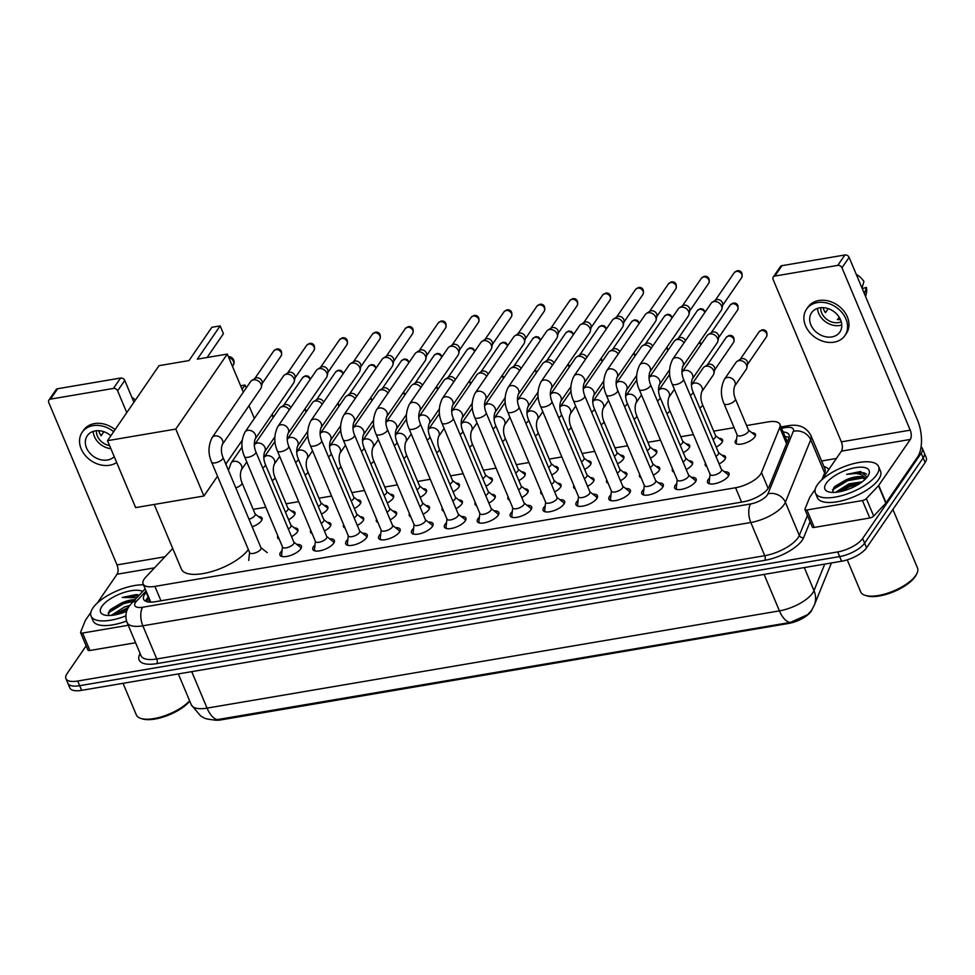 <?xml version="1.0" encoding="UTF-8"?>
<svg xmlns="http://www.w3.org/2000/svg" width="975" height="975" viewBox="0 0 975 975"><rect width="100%" height="100%" fill="white"/><g stroke="black" fill="none" stroke-linecap="round" stroke-linejoin="round"><path stroke-width="1.46" d="M751.883 432.754A10.957 4.241 157.2 0 1 755.442 434.277A10.957 4.241 157.2 0 1 754.845 436.91A10.957 4.241 157.2 0 1 744.217 443.442A10.957 4.241 157.2 0 1 735.247 442.772A10.957 4.241 157.2 0 1 735.845 440.139A10.957 4.241 157.2 0 1 736.649 439.152M718.989 438.348A10.957 4.241 157.2 0 1 722.56 439.871A10.957 4.241 157.2 0 1 721.951 442.504A10.957 4.241 157.2 0 1 716.198 447.05M686.095 443.93A10.957 4.241 157.2 0 1 689.666 445.465A10.957 4.241 157.2 0 1 689.057 448.098A10.957 4.241 157.2 0 1 683.304 452.632M653.201 449.524A10.957 4.241 157.2 0 1 656.772 451.047A10.957 4.241 157.2 0 1 656.163 453.68A10.957 4.241 157.2 0 1 650.41 458.226M620.307 455.106A10.957 4.241 157.2 0 1 623.878 456.641A10.957 4.241 157.2 0 1 623.269 459.274A10.957 4.241 157.2 0 1 617.516 463.808M587.413 460.7A10.957 4.241 157.2 0 1 590.984 462.223A10.957 4.241 157.2 0 1 590.387 464.856A10.957 4.241 157.2 0 1 584.622 469.402M554.519 466.282A10.957 4.241 157.2 0 1 558.09 467.817A10.957 4.241 157.2 0 1 557.493 470.45A10.957 4.241 157.2 0 1 551.728 474.996M521.625 471.876A10.957 4.241 157.2 0 1 525.196 473.399A10.957 4.241 157.2 0 1 524.599 476.032A10.957 4.241 157.2 0 1 518.834 480.577M488.731 477.47A10.957 4.241 157.2 0 1 492.302 478.993A10.957 4.241 157.2 0 1 491.705 481.626A10.957 4.241 157.2 0 1 485.952 486.172M455.849 483.052A10.957 4.241 157.2 0 1 459.408 484.575A10.957 4.241 157.2 0 1 458.811 487.207A10.957 4.241 157.2 0 1 453.058 491.753M422.955 488.646A10.957 4.241 157.2 0 1 426.526 490.169A10.957 4.241 157.2 0 1 425.917 492.802A10.957 4.241 157.2 0 1 420.164 497.347M390.061 494.227A10.957 4.241 157.2 0 1 393.632 495.751A10.957 4.241 157.2 0 1 393.023 498.383A10.957 4.241 157.2 0 1 387.27 502.929M357.167 499.822A10.957 4.241 157.2 0 1 360.738 501.345A10.957 4.241 157.2 0 1 360.128 503.977A10.957 4.241 157.2 0 1 354.376 508.523M324.273 505.403A10.957 4.241 157.2 0 1 327.844 506.939A10.957 4.241 157.2 0 1 327.247 509.572A10.957 4.241 157.2 0 1 321.482 514.105M291.379 510.997A10.957 4.241 157.2 0 1 294.95 512.521A10.957 4.241 157.2 0 1 294.353 515.153A10.957 4.241 157.2 0 1 288.588 519.699M258.485 516.579A10.957 4.241 157.2 0 1 262.056 518.115A10.957 4.241 157.2 0 1 261.458 520.747A10.957 4.241 157.2 0 1 252.172 526.829M721.914 455.24A10.957 4.241 157.2 0 1 725.485 456.763A10.957 4.241 157.2 0 1 724.876 459.396A10.957 4.241 157.2 0 1 719.123 463.942M689.02 460.822A10.957 4.241 157.2 0 1 692.591 462.357A10.957 4.241 157.2 0 1 691.982 464.99A10.957 4.241 157.2 0 1 686.229 469.523M656.126 466.416A10.957 4.241 157.2 0 1 659.697 467.939A10.957 4.241 157.2 0 1 659.088 470.572A10.957 4.241 157.2 0 1 653.335 475.117M623.232 471.997A10.957 4.241 157.2 0 1 626.803 473.533A10.957 4.241 157.2 0 1 626.194 476.166A10.957 4.241 157.2 0 1 620.441 480.699M590.338 477.592A10.957 4.241 157.2 0 1 593.909 479.115A10.957 4.241 157.2 0 1 593.312 481.747A10.957 4.241 157.2 0 1 587.547 486.293M557.444 483.173A10.957 4.241 157.2 0 1 561.015 484.709A10.957 4.241 157.2 0 1 560.418 487.342A10.957 4.241 157.2 0 1 554.653 491.888M524.55 488.768A10.957 4.241 157.2 0 1 528.121 490.291A10.957 4.241 157.2 0 1 527.524 492.923A10.957 4.241 157.2 0 1 521.759 497.469M491.656 494.362A10.957 4.241 157.2 0 1 495.227 495.885A10.957 4.241 157.2 0 1 494.63 498.518A10.957 4.241 157.2 0 1 488.877 503.063M458.774 499.943A10.957 4.241 157.2 0 1 462.333 501.467A10.957 4.241 157.2 0 1 461.736 504.099A10.957 4.241 157.2 0 1 455.983 508.645M425.88 505.538A10.957 4.241 157.2 0 1 429.451 507.061A10.957 4.241 157.2 0 1 428.842 509.693A10.957 4.241 157.2 0 1 423.089 514.239M392.986 511.119A10.957 4.241 157.2 0 1 396.557 512.643A10.957 4.241 157.2 0 1 395.947 515.275A10.957 4.241 157.2 0 1 390.195 519.821M360.092 516.713A10.957 4.241 157.2 0 1 363.663 518.237A10.957 4.241 157.2 0 1 363.053 520.869A10.957 4.241 157.2 0 1 357.301 525.415M327.198 522.295A10.957 4.241 157.2 0 1 330.769 523.831A10.957 4.241 157.2 0 1 330.172 526.463A10.957 4.241 157.2 0 1 324.407 530.997M294.304 527.889A10.957 4.241 157.2 0 1 297.875 529.413A10.957 4.241 157.2 0 1 297.277 532.045A10.957 4.241 157.2 0 1 291.513 536.591M724.388 471.778A11.651 4.522 157.2 0 1 729.044 473.387A11.651 4.522 157.2 0 1 728.41 476.19A11.651 4.522 157.2 0 1 717.112 483.125A11.651 4.522 157.2 0 1 707.557 482.418A11.651 4.522 157.2 0 1 708.191 479.615A11.651 4.522 157.2 0 1 709.666 477.957M691.494 477.36A11.651 4.522 157.2 0 1 696.15 478.969A11.651 4.522 157.2 0 1 695.516 481.772A11.651 4.522 157.2 0 1 684.218 488.707A11.651 4.522 157.2 0 1 674.663 488.012A11.651 4.522 157.2 0 1 675.309 485.209A11.651 4.522 157.2 0 1 676.772 483.551M658.6 482.954A11.651 4.522 157.2 0 1 663.268 484.563A11.651 4.522 157.2 0 1 662.622 487.366A11.651 4.522 157.2 0 1 651.324 494.301A11.651 4.522 157.2 0 1 641.769 493.594A11.651 4.522 157.2 0 1 642.415 490.791A11.651 4.522 157.2 0 1 643.89 489.133M625.706 488.536A11.651 4.522 157.2 0 1 630.374 490.145A11.651 4.522 157.2 0 1 629.728 492.948A11.651 4.522 157.2 0 1 618.43 499.895A11.651 4.522 157.2 0 1 608.875 499.188A11.651 4.522 157.2 0 1 609.521 496.385A11.651 4.522 157.2 0 1 610.996 494.727M592.812 494.13A11.651 4.522 157.2 0 1 597.48 495.739A11.651 4.522 157.2 0 1 596.834 498.542A11.651 4.522 157.2 0 1 585.536 505.477A11.651 4.522 157.2 0 1 575.981 504.77A11.651 4.522 157.2 0 1 576.627 501.967A11.651 4.522 157.2 0 1 578.102 500.309M559.918 499.712A11.651 4.522 157.2 0 1 564.586 501.321A11.651 4.522 157.2 0 1 563.94 504.124A11.651 4.522 157.2 0 1 552.642 511.071A11.651 4.522 157.2 0 1 543.099 510.364A11.651 4.522 157.2 0 1 543.733 507.561A11.651 4.522 157.2 0 1 545.208 505.903M527.024 505.306A11.651 4.522 157.2 0 1 531.692 506.915A11.651 4.522 157.2 0 1 531.058 509.718A11.651 4.522 157.2 0 1 519.748 516.653A11.651 4.522 157.2 0 1 510.205 515.946A11.651 4.522 157.2 0 1 510.839 513.155A11.651 4.522 157.2 0 1 512.314 511.485M494.13 510.888A11.651 4.522 157.2 0 1 498.798 512.509A11.651 4.522 157.2 0 1 498.164 515.3A11.651 4.522 157.2 0 1 486.854 522.247A11.651 4.522 157.2 0 1 477.311 521.54A11.651 4.522 157.2 0 1 477.945 518.737A11.651 4.522 157.2 0 1 479.42 517.079M461.248 516.482A11.651 4.522 157.2 0 1 465.904 518.091A11.651 4.522 157.2 0 1 465.27 520.894A11.651 4.522 157.2 0 1 453.972 527.828A11.651 4.522 157.2 0 1 444.417 527.122A11.651 4.522 157.2 0 1 445.051 524.331A11.651 4.522 157.2 0 1 446.526 522.661M428.354 522.064A11.651 4.522 157.2 0 1 433.01 523.685A11.651 4.522 157.2 0 1 432.376 526.476A11.651 4.522 157.2 0 1 421.078 533.423A11.651 4.522 157.2 0 1 411.523 532.716A11.651 4.522 157.2 0 1 412.169 529.913A11.651 4.522 157.2 0 1 413.632 528.255M395.46 527.658A11.651 4.522 157.2 0 1 400.128 529.267A11.651 4.522 157.2 0 1 399.482 532.07A11.651 4.522 157.2 0 1 388.184 539.004A11.651 4.522 157.2 0 1 378.629 538.298A11.651 4.522 157.2 0 1 379.275 535.507A11.651 4.522 157.2 0 1 380.737 533.849M362.566 533.252A11.651 4.522 157.2 0 1 367.234 534.861A11.651 4.522 157.2 0 1 366.588 537.652A11.651 4.522 157.2 0 1 355.29 544.598A11.651 4.522 157.2 0 1 345.735 543.892A11.651 4.522 157.2 0 1 346.381 541.088A11.651 4.522 157.2 0 1 347.856 539.431M329.672 538.834A11.651 4.522 157.2 0 1 334.34 540.442A11.651 4.522 157.2 0 1 333.694 543.246A11.651 4.522 157.2 0 1 322.396 550.18A11.651 4.522 157.2 0 1 312.841 549.486A11.651 4.522 157.2 0 1 313.487 546.683A11.651 4.522 157.2 0 1 314.962 545.025M296.778 544.428A11.651 4.522 157.2 0 1 301.446 546.037A11.651 4.522 157.2 0 1 300.8 548.84A11.651 4.522 157.2 0 1 289.502 555.774A11.651 4.522 157.2 0 1 279.947 555.067A11.651 4.522 157.2 0 1 280.593 552.264A11.651 4.522 157.2 0 1 282.067 550.607M172.721 548.498L145.75 577.163A20.548 7.958 -22.8 0 0 144.239 579.016A20.548 7.958 -22.8 0 0 143.118 583.952A20.548 7.958 -22.8 0 0 154.915 586.389L735.564 487.732A20.548 7.958 -22.8 0 0 761.487 472.546L779.756 427.513A20.548 7.958 -22.8 0 0 779.915 424.332A20.548 7.958 -22.8 0 0 768.117 421.895L746.582 425.551M214.183 720.025A18.488 7.166 -22.8 0 0 221.081 719.867L788.678 623.427A18.488 7.166 -22.8 0 0 812.017 609.765L812.224 609.241M143.118 583.952L150.54 601.612A20.548 14.272 -136.8 0 0 149.126 602.075M734.102 427.672L713.688 431.145M693.408 434.582L680.794 436.727M660.514 440.176L647.9 442.321M627.62 445.77L615.006 447.903M594.726 451.352L582.112 453.497M561.844 456.946L549.217 459.091M528.95 462.528L516.323 464.673M496.056 468.122L483.442 470.267M463.162 473.704L450.548 475.849M430.268 479.298L417.653 481.443M397.373 484.88L384.759 487.025M364.479 490.474L351.865 492.619M331.585 496.056L318.971 498.201M298.703 501.65L286.077 503.795M265.809 507.244L253.183 509.377M279.216 539.126A10.957 4.241 157.2 0 1 277.668 537.908A10.957 4.241 157.2 0 1 277.875 535.945M312.11 533.544A10.957 4.241 157.2 0 1 310.562 532.313A10.957 4.241 157.2 0 1 310.769 530.363M344.992 527.95A10.957 4.241 157.2 0 1 343.456 526.732A10.957 4.241 157.2 0 1 343.663 524.769M377.886 522.368A10.957 4.241 157.2 0 1 376.35 521.138A10.957 4.241 157.2 0 1 376.557 519.188M410.78 516.774A10.957 4.241 157.2 0 1 409.244 515.556A10.957 4.241 157.2 0 1 409.439 513.593M443.674 511.192A10.957 4.241 157.2 0 1 442.138 509.962A10.957 4.241 157.2 0 1 442.333 508.012M476.568 505.598A10.957 4.241 157.2 0 1 475.032 504.38A10.957 4.241 157.2 0 1 475.227 502.418M509.462 500.017A10.957 4.241 157.2 0 1 507.914 498.786A10.957 4.241 157.2 0 1 508.121 496.836M542.356 494.423A10.957 4.241 157.2 0 1 540.808 493.204A10.957 4.241 157.2 0 1 541.015 491.242M575.25 488.828A10.957 4.241 157.2 0 1 573.702 487.61A10.957 4.241 157.2 0 1 573.909 485.66M608.132 483.247A10.957 4.241 157.2 0 1 606.596 482.016A10.957 4.241 157.2 0 1 606.803 480.066M641.026 477.653A10.957 4.241 157.2 0 1 639.49 476.434A10.957 4.241 157.2 0 1 639.697 474.472M673.92 472.071A10.957 4.241 157.2 0 1 672.384 470.84A10.957 4.241 157.2 0 1 672.592 468.89M706.814 466.477A10.957 4.241 157.2 0 1 705.278 465.258A10.957 4.241 157.2 0 1 705.473 463.296M217.986 719.672A23.973 11.42 80.4 0 1 207.066 708.118A27.398 10.615 -22.8 0 1 191.332 704.864L200.692 716.003L203.288 717.466C204.433 718.551 208.26 719.404 214.793 720.025L790.347 622.428L807.714 614.628L811.675 610.082L814.296 605.219A23.973 20.621 -157.9 0 0 813.991 590.631L824.753 564.098M921.095 446.806A20.548 7.958 157.2 0 1 922.338 448.305A20.548 7.958 157.2 0 1 921.204 453.241L862.643 538.492L864.606 543.148A20.548 7.958 157.2 0 1 839.646 556.579L79.67 685.693A20.548 7.958 157.2 0 1 67.872 683.256A20.548 7.958 157.2 0 0 79.67 685.693L839.646 556.579A20.548 7.958 157.2 0 0 864.606 543.148L923.167 457.897L864.606 543.148L866.556 547.804A20.548 7.958 157.2 0 1 841.608 561.234L81.632 690.349A20.548 7.958 157.2 0 1 69.834 687.923L65.922 678.6A20.548 7.958 157.2 0 1 67.043 673.664L86.153 645.84M922.338 448.305L924.288 452.961A20.548 7.958 157.2 0 1 923.167 457.897A20.548 7.958 157.2 0 0 924.288 452.961L926.25 457.616A20.548 7.958 157.2 0 1 925.117 462.552L866.556 547.804M146.567 592.154L146.25 592.483A20.548 7.958 -22.8 0 0 144.739 594.336A20.548 7.958 -22.8 0 0 143.618 599.272A20.548 7.958 -22.8 0 0 155.415 601.709L743.206 501.845A20.548 7.958 -22.8 0 0 769.129 486.659L788.86 437.994A20.548 7.958 -22.8 0 0 789.019 434.813A20.548 7.958 -22.8 0 0 783.132 431.986M145.567 601.185A20.548 7.958 157.2 0 1 146.701 598.991A20.548 7.958 157.2 0 1 148.212 597.139L148.517 596.81M862.643 538.492A20.548 7.958 157.2 0 1 837.696 551.923L77.72 681.037A20.548 7.958 157.2 0 1 65.922 678.6M821.608 460.98L836.404 458.457M785.082 436.642A20.548 7.958 157.2 0 1 789.019 437.556M128.249 625.28L82.57 633.043L89.907 650.496A3.425 1.328 157.2 0 1 87.945 650.093L80.608 632.629A3.425 1.328 -22.8 0 0 82.57 633.043M135.586 642.744L89.907 650.496M48.896 400.103L56.038 389.707A3.425 2.706 34.5 0 1 57.635 388.732L50.493 399.128A3.425 2.706 -145.5 0 0 48.896 400.103A3.425 2.706 -145.5 0 0 48.75 402.541L117.012 564.927A6.849 3.266 -99.6 0 1 117.073 574.214L97.244 603.086M120.571 378.044A3.425 2.706 34.5 0 1 124.763 380.445L117.622 390.841A3.425 2.706 -145.5 0 0 113.429 388.44L120.571 378.044L57.635 388.732M133.916 402.224L124.763 380.445M113.429 388.44L50.493 399.128M117.622 390.841L126.774 412.62M90.87 612.373L85.52 620.161A3.425 1.328 -22.8 0 0 85.361 620.453L80.632 632.105A3.425 1.328 -22.8 0 0 80.608 632.629M110.894 435.74A17.123 13.516 -145.5 0 0 95.257 430.901A17.123 13.516 -145.5 0 0 87.262 435.752A17.123 13.516 -145.5 0 0 89.444 452.705A17.123 13.516 -145.5 0 0 107.494 460.005A17.123 13.516 -145.5 0 0 114.221 456.666M93.198 431.413A17.123 13.516 -145.5 0 0 110.87 448.683M103.886 431.718L101.107 435.764A13.699 10.81 34.5 0 1 98.804 430.706M96.415 430.755A13.699 10.81 -145.5 0 0 109.578 445.612M115.099 429.622A23.29 18.379 -145.5 0 0 94.49 423.589A23.29 18.379 -145.5 0 0 83.618 430.182L82.18 432.266A23.29 18.379 -145.5 0 0 85.142 455.313A23.29 18.379 -145.5 0 0 109.7 465.246A23.29 18.379 -145.5 0 0 116.683 462.503M113.661 431.706A23.29 18.379 -145.5 0 0 93.064 425.661A23.29 18.379 -145.5 0 0 82.18 432.266M135.476 399.945A17.806 14.052 -145.5 0 0 131.917 397.447M189.759 701.122A29.445 11.407 157.2 0 1 142.447 718.916L140.9 718.441A30.822 11.944 157.2 0 1 136.329 714.919L123.045 683.317M189.613 700.757A30.822 11.944 157.2 0 1 140.9 718.441M125.873 615.883A34.247 13.272 157.2 0 1 91.089 616.139A34.247 13.272 157.2 0 1 92.966 607.913A34.247 13.272 157.2 0 1 143.483 584.842M126.555 621.038A34.247 13.272 157.2 0 1 93.039 620.795L91.089 616.139M139.23 595.128L136.22 594.567L122.277 597.443L136.792 597.724M134.233 600.442L121.583 602.989A17.123 6.63 157.2 0 1 134.964 599.662M121.583 602.989L110.76 609.326L109.432 610.74L108.298 615.493M126.677 611.252A23.973 9.287 157.2 0 1 104.118 614.896A23.973 9.287 157.2 0 1 101.875 606.401A23.973 9.287 157.2 0 1 121.741 593.251A23.973 9.287 157.2 0 1 142.691 591.459M128.432 607.376L113.197 615.176M129.712 605.475L124.702 606.877L111.187 615.408M128.103 607.973L113.417 615.14M134.111 600.442L123.13 602.989L110.004 610.094M127.603 608.948L115.148 614.859M133.453 601.27L123.447 603.708L108.115 612.946M138.767 595.628L122.277 597.443M248.357 549.571A37.672 14.601 157.2 0 1 211.721 571.569A37.672 14.601 157.2 0 1 181.399 569.12L154.208 504.453M197.316 359.166L220.167 325.894L211.855 327.308L189.004 360.579L159.022 365.674L107.506 440.676L175.78 429.073L227.297 354.071L197.316 359.166M207.09 357.508L223.446 333.694L220.167 325.894M227.297 354.071L243.323 392.206M249.003 405.71L254.353 418.446M175.78 429.073L203.921 496.007L217.522 476.202M225.81 464.124L242.141 440.347M203.921 496.007L135.635 507.609L107.506 440.676M246.248 387.94L245.03 385.028L242.105 389.293M245.03 385.028L240.63 385.783M249.673 552.703A6.167 2.389 -22.8 0 0 254.731 553.081A6.167 2.389 -22.8 0 0 260.703 549.413A6.167 2.389 -22.8 0 0 261.044 547.926L222.97 457.372A6.167 2.389 -22.8 0 1 222.629 458.847A6.167 2.389 -22.8 0 1 215.487 462.808A6.167 2.389 -22.8 0 1 211.612 462.15L249.673 552.703M222.239 444.673A6.167 4.863 34.5 0 0 221.569 438.726A6.167 4.863 34.5 0 0 215.292 435.898A6.167 4.863 34.5 0 0 214.951 435.947A6.167 4.863 34.5 0 0 212.075 437.69L250.624 381.578A6.167 4.863 34.5 0 1 251.769 380.482A6.167 4.863 34.5 0 1 253.5 379.836A6.167 4.863 34.5 0 1 261.044 384.162A6.167 4.863 34.5 0 1 261.397 387.087A6.167 4.863 34.5 0 1 260.776 388.562L222.239 444.673C220.935 448.756 221.179 452.985 222.97 457.372M251.769 380.482L255.243 378.288A4.448 3.51 34.5 0 1 256.486 377.825A4.448 3.51 34.5 0 1 261.934 380.957A4.448 3.51 34.5 0 1 262.19 383.065L261.397 387.087M282.47 546.89L281.604 554.836A10.274 3.985 -22.8 0 0 281.714 555.701A10.274 3.985 -22.8 0 0 282.592 556.603M282.567 547.121A6.167 2.389 -22.8 0 0 287.625 547.499A6.167 2.389 -22.8 0 0 293.597 543.818A6.167 2.389 -22.8 0 0 293.938 542.344L255.864 451.778A6.167 2.389 -22.8 0 1 255.523 453.265A6.167 2.389 -22.8 0 1 248.381 457.226A6.167 2.389 -22.8 0 1 244.506 456.556L282.567 547.121M255.133 439.091A6.167 4.863 34.5 0 0 254.463 433.132A6.167 4.863 34.5 0 0 248.186 430.316A6.167 4.863 34.5 0 0 247.845 430.353A6.167 4.863 34.5 0 0 244.969 432.108L283.506 375.997A6.167 4.863 34.5 0 1 284.663 374.888A6.167 4.863 34.5 0 1 286.394 374.242A6.167 4.863 34.5 0 1 293.938 378.58A6.167 4.863 34.5 0 1 294.292 381.505A6.167 4.863 34.5 0 1 293.67 382.98L255.133 439.091C253.829 443.174 254.073 447.403 255.864 451.778M284.663 374.888L288.137 372.706A4.448 3.51 34.5 0 1 289.38 372.243A4.448 3.51 34.5 0 1 294.828 375.363A4.448 3.51 34.5 0 1 295.084 377.471L294.292 381.505M300.69 548.998A10.274 3.985 -22.8 0 0 300.653 547.731A10.274 3.985 -22.8 0 0 300.117 547.048L293.841 542.112M315.364 541.296L314.498 549.242A10.274 3.985 -22.8 0 0 314.608 550.107A10.274 3.985 -22.8 0 0 315.486 551.009M315.461 541.527A6.167 2.389 -22.8 0 0 320.507 541.905A6.167 2.389 -22.8 0 0 326.491 538.237A6.167 2.389 -22.8 0 0 326.832 536.75L288.758 446.197A6.167 2.389 -22.8 0 1 288.417 447.671A6.167 2.389 -22.8 0 1 281.275 451.632A6.167 2.389 -22.8 0 1 277.387 450.974L315.461 541.527M288.027 433.497A6.167 4.863 34.5 0 0 287.357 427.55A6.167 4.863 34.5 0 0 281.08 424.722A6.167 4.863 34.5 0 0 280.739 424.771A6.167 4.863 34.5 0 0 277.863 426.514L316.4 370.403A6.167 4.863 34.5 0 1 317.558 369.306A6.167 4.863 34.5 0 1 319.276 368.66A6.167 4.863 34.5 0 1 326.832 372.986A6.167 4.863 34.5 0 1 327.186 375.911A6.167 4.863 34.5 0 1 326.564 377.386L288.027 433.497C286.723 437.58 286.967 441.809 288.758 446.197M317.558 369.306L321.031 367.112A4.448 3.51 34.5 0 1 322.274 366.649A4.448 3.51 34.5 0 1 327.722 369.781A4.448 3.51 34.5 0 1 327.978 371.889L327.186 375.911M333.584 543.404A10.274 3.985 -22.8 0 0 333.548 542.149A10.274 3.985 -22.8 0 0 333.011 541.466L326.722 536.518M348.258 535.714L347.393 543.66A10.274 3.985 -22.8 0 0 347.502 544.525A10.274 3.985 -22.8 0 0 348.38 545.427M348.355 535.945A6.167 2.389 -22.8 0 0 353.401 536.311A6.167 2.389 -22.8 0 0 359.385 532.643A6.167 2.389 -22.8 0 0 359.714 531.168L321.653 440.602A6.167 2.389 -22.8 0 1 321.311 442.089A6.167 2.389 -22.8 0 1 314.169 446.05A6.167 2.389 -22.8 0 1 310.282 445.38L348.355 535.945M320.921 427.915A6.167 4.863 34.5 0 0 320.251 421.956A6.167 4.863 34.5 0 0 313.974 419.14A6.167 4.863 34.5 0 0 313.633 419.177A6.167 4.863 34.5 0 0 310.757 420.932L349.294 364.821A6.167 4.863 34.5 0 1 350.452 363.712A6.167 4.863 34.5 0 1 352.17 363.066A6.167 4.863 34.5 0 1 359.714 367.404A6.167 4.863 34.5 0 1 360.067 370.329A6.167 4.863 34.5 0 1 359.458 371.804L320.921 427.915C319.617 431.998 319.861 436.227 321.653 440.602M350.452 363.712L353.925 361.53A4.448 3.51 34.5 0 1 355.168 361.055A4.448 3.51 34.5 0 1 360.616 364.187A4.448 3.51 34.5 0 1 360.872 366.295L360.067 370.329M366.478 537.822A10.274 3.985 -22.8 0 0 366.442 536.555A10.274 3.985 -22.8 0 0 365.905 535.872L359.617 530.936M381.152 530.12L380.287 538.066A10.274 3.985 -22.8 0 0 380.396 538.931A10.274 3.985 -22.8 0 0 381.274 539.833M381.249 530.351A6.167 2.389 -22.8 0 0 386.295 530.729A6.167 2.389 -22.8 0 0 392.279 527.061A6.167 2.389 -22.8 0 0 392.608 525.574L354.547 435.021A6.167 2.389 -22.8 0 1 354.205 436.495A6.167 2.389 -22.8 0 1 347.063 440.456A6.167 2.389 -22.8 0 1 343.176 439.786L381.249 530.351M353.815 422.321A6.167 4.863 34.5 0 0 353.145 416.374A6.167 4.863 34.5 0 0 346.868 413.546A6.167 4.863 34.5 0 0 346.527 413.595A6.167 4.863 34.5 0 0 343.651 415.338L382.188 359.227A6.167 4.863 34.5 0 1 383.346 358.13A6.167 4.863 34.5 0 1 385.064 357.484A6.167 4.863 34.5 0 1 392.608 361.81A6.167 4.863 34.5 0 1 392.962 364.735A6.167 4.863 34.5 0 1 392.352 366.21L353.815 422.321C352.511 426.404 352.755 430.633 354.547 435.021M383.346 358.13L386.819 355.936A4.448 3.51 34.5 0 1 388.062 355.473A4.448 3.51 34.5 0 1 393.51 358.593A4.448 3.51 34.5 0 1 393.766 360.713L392.962 364.735M399.372 532.228A10.274 3.985 -22.8 0 0 399.336 530.973A10.274 3.985 -22.8 0 0 398.799 530.29L392.511 525.342M414.046 524.538L413.181 532.484A10.274 3.985 -22.8 0 0 413.29 533.337A10.274 3.985 -22.8 0 0 414.168 534.251M414.143 524.769A6.167 2.389 -22.8 0 0 419.189 525.135A6.167 2.389 -22.8 0 0 425.161 521.467A6.167 2.389 -22.8 0 0 425.502 519.992L387.441 429.427A6.167 2.389 -22.8 0 1 387.099 430.901A6.167 2.389 -22.8 0 1 379.945 434.874A6.167 2.389 -22.8 0 1 376.07 434.204L414.143 524.769M386.697 416.727A6.167 4.863 34.5 0 0 386.039 410.78A6.167 4.863 34.5 0 0 379.763 407.952A6.167 4.863 34.5 0 0 379.421 408.001A6.167 4.863 34.5 0 0 376.545 409.756L415.082 353.645A6.167 4.863 34.5 0 1 416.24 352.536A6.167 4.863 34.5 0 1 417.958 351.89A6.167 4.863 34.5 0 1 425.502 356.228A6.167 4.863 34.5 0 1 425.856 359.141A6.167 4.863 34.5 0 1 425.246 360.616L386.697 416.727C385.405 420.81 385.649 425.051 387.441 429.427M416.24 352.536L419.713 350.354A4.448 3.51 34.5 0 1 420.956 349.879A4.448 3.51 34.5 0 1 426.404 353.011A4.448 3.51 34.5 0 1 426.66 355.119L425.856 359.141M432.266 526.634A10.274 3.985 -22.8 0 0 432.23 525.379A10.274 3.985 -22.8 0 0 431.693 524.696L425.405 519.76M446.94 518.944L446.062 526.89A10.274 3.985 -22.8 0 0 446.184 527.755A10.274 3.985 -22.8 0 0 447.062 528.657M447.038 519.175A6.167 2.389 -22.8 0 0 452.083 519.553A6.167 2.389 -22.8 0 0 458.055 515.885A6.167 2.389 -22.8 0 0 458.396 514.398L420.322 423.832A6.167 2.389 -22.8 0 1 419.993 425.319A6.167 2.389 -22.8 0 1 412.839 429.28A6.167 2.389 -22.8 0 1 408.964 428.61L447.038 519.175M419.591 411.145A6.167 4.863 34.5 0 0 418.933 405.186A6.167 4.863 34.5 0 0 412.657 402.37A6.167 4.863 34.5 0 0 412.315 402.419A6.167 4.863 34.5 0 0 409.439 404.162L447.976 348.051A6.167 4.863 34.5 0 1 449.134 346.954A6.167 4.863 34.5 0 1 450.852 346.308A6.167 4.863 34.5 0 1 458.396 350.634A6.167 4.863 34.5 0 1 458.75 353.559A6.167 4.863 34.5 0 1 458.14 355.034L419.591 411.145C418.299 415.228 418.543 419.457 420.322 423.832M449.134 346.954L452.595 344.76A4.448 3.51 34.5 0 1 453.85 344.297A4.448 3.51 34.5 0 1 459.298 347.417A4.448 3.51 34.5 0 1 459.554 349.538L458.75 353.559M465.16 521.052A10.274 3.985 -22.8 0 0 465.124 519.797A10.274 3.985 -22.8 0 0 464.587 519.114L458.299 514.166M479.822 513.35L478.957 521.308A10.274 3.985 -22.8 0 0 479.078 522.161A10.274 3.985 -22.8 0 0 479.944 523.075M479.919 513.593A6.167 2.389 -22.8 0 0 484.977 513.959A6.167 2.389 -22.8 0 0 490.949 510.291A6.167 2.389 -22.8 0 0 491.29 508.816L453.217 418.251A6.167 2.389 -22.8 0 1 452.888 419.725A6.167 2.389 -22.8 0 1 445.733 423.698A6.167 2.389 -22.8 0 1 441.858 423.028L479.919 513.593M452.485 405.551A6.167 4.863 34.5 0 0 451.827 399.604A6.167 4.863 34.5 0 0 445.538 396.776A6.167 4.863 34.5 0 0 445.209 396.825A6.167 4.863 34.5 0 0 442.321 398.58L480.87 342.469A6.167 4.863 34.5 0 1 482.016 341.36A6.167 4.863 34.5 0 1 483.746 340.714A6.167 4.863 34.5 0 1 491.29 345.053A6.167 4.863 34.5 0 1 491.644 347.965A6.167 4.863 34.5 0 1 491.022 349.44L452.485 405.551C451.181 409.634 451.437 413.875 453.217 418.251M482.016 341.36L485.489 339.166A4.448 3.51 34.5 0 1 486.732 338.703A4.448 3.51 34.5 0 1 492.192 341.835A4.448 3.51 34.5 0 1 492.436 343.943L491.644 347.965M498.042 515.458A10.274 3.985 -22.8 0 0 498.018 514.203A10.274 3.985 -22.8 0 0 497.482 513.52L491.193 508.572M512.716 507.768L511.851 515.714A10.274 3.985 -22.8 0 0 511.96 516.579A10.274 3.985 -22.8 0 0 512.838 517.481M512.813 507.999A6.167 2.389 -22.8 0 0 517.871 508.377A6.167 2.389 -22.8 0 0 523.843 504.709A6.167 2.389 -22.8 0 0 524.184 503.222L486.111 412.657A6.167 2.389 -22.8 0 1 485.769 414.143A6.167 2.389 -22.8 0 1 478.628 418.104A6.167 2.389 -22.8 0 1 474.752 417.434L512.813 507.999M485.379 399.969A6.167 4.863 34.5 0 0 484.721 394.01A6.167 4.863 34.5 0 0 478.433 391.194A6.167 4.863 34.5 0 0 478.091 391.243A6.167 4.863 34.5 0 0 475.215 392.986L513.764 336.875A6.167 4.863 34.5 0 1 514.91 335.778A6.167 4.863 34.5 0 1 516.64 335.132A6.167 4.863 34.5 0 1 524.184 339.458A6.167 4.863 34.5 0 1 524.538 342.383A6.167 4.863 34.5 0 1 523.916 343.858L485.379 399.969C484.075 404.052 484.319 408.281 486.111 412.657M514.91 335.778L518.383 333.584A4.448 3.51 34.5 0 1 519.626 333.121A4.448 3.51 34.5 0 1 525.074 336.241A4.448 3.51 34.5 0 1 525.33 338.362L524.538 342.383M530.936 509.876A10.274 3.985 -22.8 0 0 530.912 508.621A10.274 3.985 -22.8 0 0 530.376 507.938L524.087 502.99M545.61 502.174L544.745 510.132A10.274 3.985 -22.8 0 0 544.854 510.985A10.274 3.985 -22.8 0 0 545.732 511.899M545.707 502.418A6.167 2.389 -22.8 0 0 550.765 502.783A6.167 2.389 -22.8 0 0 556.737 499.115A6.167 2.389 -22.8 0 0 557.078 497.64L519.005 407.075A6.167 2.389 -22.8 0 1 518.663 408.549A6.167 2.389 -22.8 0 1 511.522 412.523A6.167 2.389 -22.8 0 1 507.646 411.852L545.707 502.418M518.273 394.375A6.167 4.863 34.5 0 0 517.603 388.428A6.167 4.863 34.5 0 0 511.327 385.6A6.167 4.863 34.5 0 0 510.985 385.649A6.167 4.863 34.5 0 0 508.109 387.404L546.646 331.293A6.167 4.863 34.5 0 1 547.804 330.184A6.167 4.863 34.5 0 1 549.534 329.538A6.167 4.863 34.5 0 1 557.078 333.864A6.167 4.863 34.5 0 1 557.432 336.789A6.167 4.863 34.5 0 1 556.81 338.264L518.273 394.375C516.969 398.458 517.213 402.687 519.005 407.075M547.804 330.184L551.277 327.99A4.448 3.51 34.5 0 1 552.52 327.527A4.448 3.51 34.5 0 1 557.968 330.659A4.448 3.51 34.5 0 1 558.224 332.768L557.432 336.789M563.83 504.282A10.274 3.985 -22.8 0 0 563.794 503.027A10.274 3.985 -22.8 0 0 563.258 502.344L556.981 497.396M578.504 496.592L577.639 504.538A10.274 3.985 -22.8 0 0 577.748 505.403A10.274 3.985 -22.8 0 0 578.626 506.305M578.602 496.823A6.167 2.389 -22.8 0 0 583.659 497.201A6.167 2.389 -22.8 0 0 589.631 493.533A6.167 2.389 -22.8 0 0 589.972 492.046L551.899 401.481A6.167 2.389 -22.8 0 1 551.558 402.967A6.167 2.389 -22.8 0 1 544.416 406.928A6.167 2.389 -22.8 0 1 540.54 406.258L578.602 496.823M551.168 388.793A6.167 4.863 34.5 0 0 550.497 382.834A6.167 4.863 34.5 0 0 544.221 380.018A6.167 4.863 34.5 0 0 543.879 380.067A6.167 4.863 34.5 0 0 541.003 381.81L579.54 325.699A6.167 4.863 34.5 0 1 580.698 324.59A6.167 4.863 34.5 0 1 582.428 323.956A6.167 4.863 34.5 0 1 589.972 328.283A6.167 4.863 34.5 0 1 590.326 331.207A6.167 4.863 34.5 0 1 589.704 332.682L551.168 388.793C549.863 392.876 550.107 397.105 551.899 401.481M580.698 324.59L584.171 322.408A4.448 3.51 34.5 0 1 585.414 321.945A4.448 3.51 34.5 0 1 590.862 325.065A4.448 3.51 34.5 0 1 591.118 327.173L590.326 331.207M596.724 498.7A10.274 3.985 -22.8 0 0 596.688 497.433A10.274 3.985 -22.8 0 0 596.152 496.75L589.875 491.814M611.398 490.998L610.533 498.956A10.274 3.985 -22.8 0 0 610.643 499.809A10.274 3.985 -22.8 0 0 611.52 500.711M611.496 491.229A6.167 2.389 -22.8 0 0 616.541 491.607A6.167 2.389 -22.8 0 0 622.525 487.939A6.167 2.389 -22.8 0 0 622.854 486.452L584.793 395.899A6.167 2.389 -22.8 0 1 584.452 397.373A6.167 2.389 -22.8 0 1 577.31 401.334A6.167 2.389 -22.8 0 1 573.422 400.676L611.496 491.229M584.062 383.199A6.167 4.863 34.5 0 0 583.391 377.252A6.167 4.863 34.5 0 0 577.115 374.424A6.167 4.863 34.5 0 0 576.773 374.473A6.167 4.863 34.5 0 0 573.897 376.228L612.434 320.117A6.167 4.863 34.5 0 1 613.592 319.008A6.167 4.863 34.5 0 1 615.31 318.362A6.167 4.863 34.5 0 1 622.867 322.688A6.167 4.863 34.5 0 1 623.22 325.613A6.167 4.863 34.5 0 1 622.598 327.088L584.062 383.199C582.758 387.282 583.001 391.511 584.793 395.899M613.592 319.008L617.065 316.814A4.448 3.51 34.5 0 1 618.308 316.351A4.448 3.51 34.5 0 1 623.756 319.483A4.448 3.51 34.5 0 1 624.012 321.592L623.22 325.613M629.618 493.106A10.274 3.985 -22.8 0 0 629.582 491.851A10.274 3.985 -22.8 0 0 629.046 491.168L622.757 486.22M644.292 485.416L643.427 493.362A10.274 3.985 -22.8 0 0 643.537 494.227A10.274 3.985 -22.8 0 0 644.414 495.129M644.39 485.648A6.167 2.389 -22.8 0 0 649.435 486.025A6.167 2.389 -22.8 0 0 655.419 482.345A6.167 2.389 -22.8 0 0 655.748 480.87L617.687 390.305A6.167 2.389 -22.8 0 1 617.346 391.792A6.167 2.389 -22.8 0 1 610.204 395.753A6.167 2.389 -22.8 0 1 606.316 395.082L644.39 485.648M616.956 377.617A6.167 4.863 34.5 0 0 616.285 371.658A6.167 4.863 34.5 0 0 610.009 368.842A6.167 4.863 34.5 0 0 609.668 368.891A6.167 4.863 34.5 0 0 606.791 370.634L645.328 314.523A6.167 4.863 34.5 0 1 646.486 313.414A6.167 4.863 34.5 0 1 648.204 312.78A6.167 4.863 34.5 0 1 655.748 317.107A6.167 4.863 34.5 0 1 656.102 320.032A6.167 4.863 34.5 0 1 655.493 321.506L616.956 377.617C615.652 381.7 615.895 385.929 617.687 390.305M646.486 313.414L649.959 311.232A4.448 3.51 34.5 0 1 651.203 310.769A4.448 3.51 34.5 0 1 656.65 313.889A4.448 3.51 34.5 0 1 656.906 315.997L656.102 320.032M662.513 487.524A10.274 3.985 -22.8 0 0 662.476 486.257A10.274 3.985 -22.8 0 0 661.94 485.574L655.651 480.638M677.186 479.822L676.321 487.78A10.274 3.985 -22.8 0 0 676.431 488.633A10.274 3.985 -22.8 0 0 677.308 489.535M677.284 480.053A6.167 2.389 -22.8 0 0 682.329 480.431A6.167 2.389 -22.8 0 0 688.301 476.763A6.167 2.389 -22.8 0 0 688.642 475.276L650.581 384.723A6.167 2.389 -22.8 0 1 650.24 386.197A6.167 2.389 -22.8 0 1 643.086 390.158A6.167 2.389 -22.8 0 1 639.21 389.5L677.284 480.053M649.838 372.023A6.167 4.863 34.5 0 0 649.179 366.076A6.167 4.863 34.5 0 0 642.903 363.248A6.167 4.863 34.5 0 0 642.562 363.297A6.167 4.863 34.5 0 0 639.685 365.04L678.222 308.929A6.167 4.863 34.5 0 1 679.38 307.832A6.167 4.863 34.5 0 1 681.098 307.186A6.167 4.863 34.5 0 1 688.642 311.512A6.167 4.863 34.5 0 1 688.996 314.438A6.167 4.863 34.5 0 1 688.387 315.912L649.838 372.023C648.546 376.106 648.789 380.335 650.581 384.723M679.38 307.832L682.853 305.638A4.448 3.51 34.5 0 1 684.097 305.175A4.448 3.51 34.5 0 1 689.544 308.307A4.448 3.51 34.5 0 1 689.8 310.416L688.996 314.438M695.407 481.93A10.274 3.985 -22.8 0 0 695.37 480.675A10.274 3.985 -22.8 0 0 694.834 479.992L688.545 475.044M710.08 474.24L709.203 482.186A10.274 3.985 -22.8 0 0 709.325 483.052A10.274 3.985 -22.8 0 0 710.202 483.953M710.178 474.472A6.167 2.389 -22.8 0 0 715.223 474.837A6.167 2.389 -22.8 0 0 721.195 471.169A6.167 2.389 -22.8 0 0 721.537 469.694L683.475 379.129A6.167 2.389 -22.8 0 1 683.134 380.616A6.167 2.389 -22.8 0 1 675.98 384.577A6.167 2.389 -22.8 0 1 672.104 383.906L710.178 474.472M682.732 366.442A6.167 4.863 34.5 0 0 682.073 360.482A6.167 4.863 34.5 0 0 675.797 357.667A6.167 4.863 34.5 0 0 675.456 357.703A6.167 4.863 34.5 0 0 672.579 359.458L711.116 303.347A6.167 4.863 34.5 0 1 712.274 302.238A6.167 4.863 34.5 0 1 713.993 301.592A6.167 4.863 34.5 0 1 721.537 305.931A6.167 4.863 34.5 0 1 721.89 308.856A6.167 4.863 34.5 0 1 721.281 310.33L682.732 366.442C681.44 370.524 681.683 374.753 683.475 379.129M712.274 302.238L715.735 300.056A4.448 3.51 34.5 0 1 716.991 299.581A4.448 3.51 34.5 0 1 722.438 302.713A4.448 3.51 34.5 0 1 722.694 304.822L721.89 308.856M728.301 476.348A10.274 3.985 -22.8 0 0 728.264 475.081A10.274 3.985 -22.8 0 0 727.728 474.398L721.439 469.462M278.692 537.883L278.679 537.944A10.274 3.985 -22.8 0 0 278.789 538.809A10.274 3.985 -22.8 0 0 278.899 539.017M288.32 528.986A6.167 2.389 -22.8 0 0 290.672 526.927A6.167 2.389 -22.8 0 0 291.013 525.452L265.371 464.453A6.167 2.389 -22.8 0 1 265.029 465.94A6.167 2.389 -22.8 0 1 262.677 467.988M274.877 436.861L264.639 451.766A6.167 4.863 34.5 0 0 263.969 445.807A6.167 4.863 34.5 0 0 257.692 442.991A6.167 4.863 34.5 0 0 257.351 443.04A6.167 4.863 34.5 0 0 254.475 444.783L279.496 408.354A6.167 4.863 34.5 0 1 280.654 407.258A6.167 4.863 34.5 0 1 282.372 406.612A6.167 4.863 34.5 0 1 289.319 409.841M280.654 407.258L284.115 405.064A4.448 3.51 34.5 0 1 285.358 404.601A4.448 3.51 34.5 0 1 290.794 407.684M297.728 530.839L297.814 531.046A10.274 3.985 -22.8 0 0 297.728 530.839A10.274 3.985 -22.8 0 0 297.192 530.156L290.916 525.22M311.573 532.289L311.573 532.362A10.274 3.985 -22.8 0 0 311.683 533.215A10.274 3.985 -22.8 0 0 311.793 533.423M321.214 523.392A6.167 2.389 -22.8 0 0 323.566 521.345A6.167 2.389 -22.8 0 0 323.907 519.858L298.265 458.872A6.167 2.389 -22.8 0 1 297.923 460.346A6.167 2.389 -22.8 0 1 295.571 462.394M307.771 431.267L297.533 446.172A6.167 4.863 34.5 0 0 296.863 440.225A6.167 4.863 34.5 0 0 290.587 437.397A6.167 4.863 34.5 0 0 290.245 437.446A6.167 4.863 34.5 0 0 287.369 439.189L312.39 402.773A6.167 4.863 34.5 0 1 313.536 401.663A6.167 4.863 34.5 0 1 315.266 401.018A6.167 4.863 34.5 0 1 322.213 404.247M313.536 401.663L317.009 399.47A4.448 3.51 34.5 0 1 318.252 399.007A4.448 3.51 34.5 0 1 323.688 402.102M330.622 525.257L330.708 525.452A10.274 3.985 -22.8 0 0 330.622 525.257A10.274 3.985 -22.8 0 0 330.086 524.574L323.798 519.626M344.467 526.707L344.467 526.768A10.274 3.985 -22.8 0 0 344.577 527.633A10.274 3.985 -22.8 0 0 344.687 527.841L344.577 527.633M354.108 517.81A6.167 2.389 -22.8 0 0 356.46 515.751A6.167 2.389 -22.8 0 0 356.789 514.276L331.159 453.278A6.167 2.389 -22.8 0 1 330.817 454.764A6.167 2.389 -22.8 0 1 328.465 456.812M340.653 425.685L330.415 440.59A6.167 4.863 34.5 0 0 329.757 434.631A6.167 4.863 34.5 0 0 323.481 431.815A6.167 4.863 34.5 0 0 323.139 431.852A6.167 4.863 34.5 0 0 320.263 433.607L345.284 397.178A6.167 4.863 34.5 0 1 346.43 396.082A6.167 4.863 34.5 0 1 348.16 395.436A6.167 4.863 34.5 0 1 355.107 398.665M346.43 396.082L349.903 393.888A4.448 3.51 34.5 0 1 351.146 393.425A4.448 3.51 34.5 0 1 356.582 396.508M363.517 519.663L363.602 519.87A10.274 3.985 -22.8 0 0 363.517 519.663A10.274 3.985 -22.8 0 0 362.98 518.98L356.692 514.044M377.362 521.113L377.362 521.174A10.274 3.985 -22.8 0 0 377.471 522.039A10.274 3.985 -22.8 0 0 377.581 522.247L377.471 522.039M387.002 512.216A6.167 2.389 -22.8 0 0 389.354 510.169A6.167 2.389 -22.8 0 0 389.683 508.682L364.041 447.696A6.167 2.389 -22.8 0 1 363.712 449.17A6.167 2.389 -22.8 0 1 361.359 451.218M373.547 420.091L363.309 434.996A6.167 4.863 34.5 0 0 362.651 429.049A6.167 4.863 34.5 0 0 356.375 426.221A6.167 4.863 34.5 0 0 356.033 426.27A6.167 4.863 34.5 0 0 353.157 428.013L378.166 391.597A6.167 4.863 34.5 0 1 379.324 390.487A6.167 4.863 34.5 0 1 381.054 389.842A6.167 4.863 34.5 0 1 388.001 393.071M379.324 390.487L382.797 388.294A4.448 3.51 34.5 0 1 384.04 387.831A4.448 3.51 34.5 0 1 389.476 390.926M396.484 514.3A10.274 3.985 -22.8 0 0 396.411 514.081A10.274 3.985 -22.8 0 0 395.874 513.398L389.586 508.45M410.256 515.531L410.256 515.592A10.274 3.985 -22.8 0 0 410.365 516.445A10.274 3.985 -22.8 0 0 410.475 516.665M419.884 506.634A6.167 2.389 -22.8 0 0 422.236 504.575A6.167 2.389 -22.8 0 0 422.577 503.1L396.935 442.102A6.167 2.389 -22.8 0 1 396.606 443.576A6.167 2.389 -22.8 0 1 394.253 445.636M406.441 414.509L396.203 429.402A6.167 4.863 34.5 0 0 395.545 423.455A6.167 4.863 34.5 0 0 389.269 420.627A6.167 4.863 34.5 0 0 388.928 420.676A6.167 4.863 34.5 0 0 386.039 422.431L411.06 386.003A6.167 4.863 34.5 0 1 412.218 384.893A6.167 4.863 34.5 0 1 413.936 384.26A6.167 4.863 34.5 0 1 420.895 387.477M412.218 384.893L415.691 382.712A4.448 3.51 34.5 0 1 416.934 382.249A4.448 3.51 34.5 0 1 422.37 385.332M429.305 508.487L429.39 508.682A10.274 3.985 -22.8 0 0 429.305 508.487A10.274 3.985 -22.8 0 0 428.768 507.804L422.48 502.868M443.15 509.937L443.138 509.998A10.274 3.985 -22.8 0 0 443.259 510.863A10.274 3.985 -22.8 0 0 443.357 511.071M452.778 501.04A6.167 2.389 -22.8 0 0 455.13 498.993A6.167 2.389 -22.8 0 0 455.471 497.506L429.829 436.508A6.167 2.389 -22.8 0 1 429.487 437.994A6.167 2.389 -22.8 0 1 427.135 440.042M439.335 408.915L429.097 423.82A6.167 4.863 34.5 0 0 428.439 417.861A6.167 4.863 34.5 0 0 422.151 415.045A6.167 4.863 34.5 0 0 421.822 415.094A6.167 4.863 34.5 0 0 418.933 416.837L443.954 380.408A6.167 4.863 34.5 0 1 445.112 379.312A6.167 4.863 34.5 0 1 446.83 378.666A6.167 4.863 34.5 0 1 453.789 381.895M445.112 379.312L448.585 377.118A4.448 3.51 34.5 0 1 449.828 376.655A4.448 3.51 34.5 0 1 455.264 379.75M462.199 502.905L462.284 503.1A10.274 3.985 -22.8 0 0 462.199 502.905A10.274 3.985 -22.8 0 0 461.663 502.222L455.374 497.274M476.044 504.355L476.032 504.416A10.274 3.985 -22.8 0 0 476.153 505.269A10.274 3.985 -22.8 0 0 476.251 505.477L476.153 505.269M485.672 495.458A6.167 2.389 -22.8 0 0 488.024 493.399A6.167 2.389 -22.8 0 0 488.365 491.924L462.723 430.926A6.167 2.389 -22.8 0 1 462.382 432.4A6.167 2.389 -22.8 0 1 460.029 434.46M472.229 403.321L461.992 418.226A6.167 4.863 34.5 0 0 461.321 412.279A6.167 4.863 34.5 0 0 455.045 409.451A6.167 4.863 34.5 0 0 454.703 409.5A6.167 4.863 34.5 0 0 451.827 411.255L476.848 374.827A6.167 4.863 34.5 0 1 478.006 373.717A6.167 4.863 34.5 0 1 479.724 373.072A6.167 4.863 34.5 0 1 486.671 376.301M478.006 373.717L481.479 371.536A4.448 3.51 34.5 0 1 482.722 371.061A4.448 3.51 34.5 0 1 488.158 374.156M495.166 497.53A10.274 3.985 -22.8 0 0 495.093 497.311A10.274 3.985 -22.8 0 0 494.557 496.628L488.268 491.68M508.938 498.761L508.926 498.822A10.274 3.985 -22.8 0 0 509.035 499.688A10.274 3.985 -22.8 0 0 509.145 499.895L509.035 499.688M518.566 489.864A6.167 2.389 -22.8 0 0 520.918 487.817A6.167 2.389 -22.8 0 0 521.259 486.33L495.617 425.332A6.167 2.389 -22.8 0 1 495.276 426.818A6.167 2.389 -22.8 0 1 492.923 428.866M505.123 397.739L494.886 412.644A6.167 4.863 34.5 0 0 494.215 406.685A6.167 4.863 34.5 0 0 487.939 403.869A6.167 4.863 34.5 0 0 487.597 403.918A6.167 4.863 34.5 0 0 484.721 405.661L509.742 369.232A6.167 4.863 34.5 0 1 510.9 368.136A6.167 4.863 34.5 0 1 512.618 367.49A6.167 4.863 34.5 0 1 519.565 370.719M510.9 368.136L514.373 365.942A4.448 3.51 34.5 0 1 515.617 365.479A4.448 3.51 34.5 0 1 521.04 368.562M527.987 491.729L528.06 491.924A10.274 3.985 -22.8 0 0 527.987 491.729A10.274 3.985 -22.8 0 0 527.451 491.047L521.162 486.098M541.832 493.179L541.82 493.24A10.274 3.985 -22.8 0 0 541.929 494.093A10.274 3.985 -22.8 0 0 542.039 494.301L541.929 494.093M551.46 484.27A6.167 2.389 -22.8 0 0 553.812 482.223A6.167 2.389 -22.8 0 0 554.153 480.748L528.511 419.75A6.167 2.389 -22.8 0 1 528.17 421.224A6.167 2.389 -22.8 0 1 525.817 423.284M538.017 392.145L527.78 407.05A6.167 4.863 34.5 0 0 527.109 401.103A6.167 4.863 34.5 0 0 520.833 398.275A6.167 4.863 34.5 0 0 520.492 398.324A6.167 4.863 34.5 0 0 517.615 400.079L542.636 363.651A6.167 4.863 34.5 0 1 543.794 362.542A6.167 4.863 34.5 0 1 545.513 361.896A6.167 4.863 34.5 0 1 552.459 365.125M543.794 362.542L547.255 360.36A4.448 3.51 34.5 0 1 548.511 359.885A4.448 3.51 34.5 0 1 553.934 362.98M560.869 486.135L560.954 486.33A10.274 3.985 -22.8 0 0 560.869 486.135A10.274 3.985 -22.8 0 0 560.332 485.452L554.056 480.504M574.726 487.585L574.714 487.646A10.274 3.985 -22.8 0 0 574.823 488.512A10.274 3.985 -22.8 0 0 574.933 488.719M584.354 478.688A6.167 2.389 -22.8 0 0 586.706 476.641A6.167 2.389 -22.8 0 0 587.048 475.154L561.405 414.156A6.167 2.389 -22.8 0 1 561.064 415.643A6.167 2.389 -22.8 0 1 558.712 417.69M570.911 386.563L560.674 401.468A6.167 4.863 34.5 0 0 560.003 395.509A6.167 4.863 34.5 0 0 553.727 392.693A6.167 4.863 34.5 0 0 553.386 392.742A6.167 4.863 34.5 0 0 550.509 394.485L575.53 358.057A6.167 4.863 34.5 0 1 576.676 356.96A6.167 4.863 34.5 0 1 578.407 356.314A6.167 4.863 34.5 0 1 585.353 359.543M576.676 356.96L580.149 354.766A4.448 3.51 34.5 0 1 581.393 354.303A4.448 3.51 34.5 0 1 586.828 357.386M593.836 480.773A10.274 3.985 -22.8 0 0 593.763 480.541A10.274 3.985 -22.8 0 0 593.227 479.858L586.95 474.923M607.608 482.003L607.608 482.064A10.274 3.985 -22.8 0 0 607.717 482.918A10.274 3.985 -22.8 0 0 607.827 483.125M617.248 473.094A6.167 2.389 -22.8 0 0 619.6 471.047A6.167 2.389 -22.8 0 0 619.929 469.572L594.299 408.574A6.167 2.389 -22.8 0 1 593.958 410.048A6.167 2.389 -22.8 0 1 591.606 412.108M603.793 380.969L593.556 395.874A6.167 4.863 34.5 0 0 592.898 389.927A6.167 4.863 34.5 0 0 586.621 387.099A6.167 4.863 34.5 0 0 586.28 387.148A6.167 4.863 34.5 0 0 583.403 388.903L608.424 352.475A6.167 4.863 34.5 0 1 609.57 351.366A6.167 4.863 34.5 0 1 611.301 350.72A6.167 4.863 34.5 0 1 618.247 353.949M609.57 351.366L613.043 349.184A4.448 3.51 34.5 0 1 614.287 348.709A4.448 3.51 34.5 0 1 619.722 351.804M626.73 475.178A10.274 3.985 -22.8 0 0 626.657 474.959A10.274 3.985 -22.8 0 0 626.121 474.277L619.832 469.328M640.502 476.409L640.502 476.47A10.274 3.985 -22.8 0 0 640.612 477.336A10.274 3.985 -22.8 0 0 640.721 477.543M650.142 467.513A6.167 2.389 -22.8 0 0 652.494 465.453A6.167 2.389 -22.8 0 0 652.823 463.978L627.193 402.98A6.167 2.389 -22.8 0 1 626.852 404.467A6.167 2.389 -22.8 0 1 624.5 406.514M636.687 375.387L626.45 390.293A6.167 4.863 34.5 0 0 625.792 384.333A6.167 4.863 34.5 0 0 619.515 381.518A6.167 4.863 34.5 0 0 619.174 381.566A6.167 4.863 34.5 0 0 616.298 383.309L641.306 346.881A6.167 4.863 34.5 0 1 642.464 345.784A6.167 4.863 34.5 0 1 644.195 345.138A6.167 4.863 34.5 0 1 651.142 348.367M642.464 345.784L645.938 343.59A4.448 3.51 34.5 0 1 647.181 343.127A4.448 3.51 34.5 0 1 652.616 346.21M659.551 469.365L659.636 469.572A10.274 3.985 -22.8 0 0 659.551 469.365A10.274 3.985 -22.8 0 0 659.015 468.683L652.726 463.747M673.396 470.815L673.396 470.888A10.274 3.985 -22.8 0 0 673.506 471.742A10.274 3.985 -22.8 0 0 673.615 471.949L673.506 471.742M683.024 461.918A6.167 2.389 -22.8 0 0 685.376 459.871A6.167 2.389 -22.8 0 0 685.717 458.384L660.075 397.398A6.167 2.389 -22.8 0 1 659.746 398.872A6.167 2.389 -22.8 0 1 657.394 400.92M669.581 369.793L659.344 384.698A6.167 4.863 34.5 0 0 658.686 378.751A6.167 4.863 34.5 0 0 652.409 375.923A6.167 4.863 34.5 0 0 652.068 375.972A6.167 4.863 34.5 0 0 649.179 377.715L674.2 341.299A6.167 4.863 34.5 0 1 675.358 340.19A6.167 4.863 34.5 0 1 677.089 339.544A6.167 4.863 34.5 0 1 684.036 342.773M675.358 340.19L678.832 337.996A4.448 3.51 34.5 0 1 680.075 337.533A4.448 3.51 34.5 0 1 685.51 340.628M692.518 464.003A10.274 3.985 -22.8 0 0 692.445 463.783A10.274 3.985 -22.8 0 0 691.909 463.101L685.62 458.153M706.29 465.233L706.29 465.294A10.274 3.985 -22.8 0 0 706.4 466.16A10.274 3.985 -22.8 0 0 706.497 466.367L706.4 466.16M715.918 456.337A6.167 2.389 -22.8 0 0 718.27 454.277A6.167 2.389 -22.8 0 0 718.612 452.802L692.969 391.804A6.167 2.389 -22.8 0 1 692.64 393.291A6.167 2.389 -22.8 0 1 690.288 395.338M692.238 379.117A6.167 4.863 34.5 0 0 691.58 373.157A6.167 4.863 34.5 0 0 685.291 370.342A6.167 4.863 34.5 0 0 684.962 370.378A6.167 4.863 34.5 0 0 682.073 372.133L707.094 335.705A6.167 4.863 34.5 0 1 708.252 334.608A6.167 4.863 34.5 0 1 709.971 333.962A6.167 4.863 34.5 0 1 717.527 338.288A6.167 4.863 34.5 0 1 717.88 341.213A6.167 4.863 34.5 0 1 717.259 342.688L692.238 379.117C690.934 383.199 691.178 387.428 692.969 391.804M708.252 334.608L711.726 332.414A4.448 3.51 34.5 0 1 712.969 331.951A4.448 3.51 34.5 0 1 718.417 335.071A4.448 3.51 34.5 0 1 718.672 337.192L717.88 341.213M725.412 458.421A10.274 3.985 -22.8 0 0 725.339 458.189A10.274 3.985 -22.8 0 0 724.803 457.507L718.514 452.571M862.436 500.541A3.425 1.328 -22.8 0 0 866.348 498.603L878.487 485.696A3.425 1.328 -22.8 0 0 878.743 485.392L886.08 502.844A3.425 1.328 157.2 0 1 885.836 503.161L873.685 516.067A3.425 1.328 157.2 0 1 869.773 517.993L862.436 500.541L806.922 509.974L814.259 527.426A3.425 1.328 157.2 0 1 812.297 527.024L804.96 509.559A3.425 1.328 -22.8 0 0 806.922 509.974M869.773 517.993L814.259 527.426M886.08 502.844L917.633 456.909A27.398 13.041 80.4 0 0 917.378 419.762L849.115 257.376L841.973 267.772L910.236 430.158A6.849 3.266 -99.6 0 1 910.297 439.445L878.743 485.392M773.248 277.034L780.39 266.638A3.425 2.706 34.5 0 1 781.987 265.663L774.845 276.059A3.425 2.706 -145.5 0 0 773.248 277.034A3.425 2.706 -145.5 0 0 773.102 279.472L841.364 441.858A6.849 3.266 -99.6 0 1 841.425 451.145L821.596 480.017M841.973 267.772A3.425 2.706 -145.5 0 0 837.781 265.371L844.923 254.975L781.987 265.663M844.923 254.975A3.425 2.706 34.5 0 1 849.115 257.376M837.781 265.371L774.845 276.059M815.21 489.304L809.872 497.092A3.425 1.328 -22.8 0 0 809.713 497.384L804.984 509.035A3.425 1.328 -22.8 0 0 804.96 509.559M819.609 307.832A17.123 13.516 -145.5 0 0 811.614 312.695A17.123 13.516 -145.5 0 0 813.796 329.635A17.123 13.516 -145.5 0 0 831.846 336.936A17.123 13.516 -145.5 0 0 839.841 332.073A17.123 13.516 -145.5 0 0 837.671 315.132A17.123 13.516 -145.5 0 0 819.609 307.832M817.55 308.344A17.123 13.516 -145.5 0 0 839.707 325.492A17.123 13.516 -145.5 0 0 841.766 324.98M828.226 308.648L825.459 312.695A13.699 10.81 34.5 0 1 823.156 307.637M839.158 317.18L837.501 319.605A13.699 10.81 34.5 0 0 840.413 319.495M820.767 307.686A13.699 10.81 -145.5 0 0 838.476 322.591A13.699 10.81 -145.5 0 0 841.23 321.738M844.923 335.571L846.349 333.487A23.29 18.379 -145.5 0 0 843.387 310.44A23.29 18.379 -145.5 0 0 818.842 300.519A23.29 18.379 -145.5 0 0 807.97 307.125L806.532 309.197A23.29 18.379 -145.5 0 0 809.494 332.243A23.29 18.379 -145.5 0 0 834.052 342.176A23.29 18.379 -145.5 0 0 844.923 335.571A23.29 18.379 -145.5 0 0 841.961 312.524A23.29 18.379 -145.5 0 0 817.416 302.591A23.29 18.379 -145.5 0 0 806.532 309.197M865.617 296.632L866.397 293.17A17.806 14.052 -145.5 0 0 866.385 287.369L862.266 288.661M864.435 293.828L866.385 287.369M856.257 274.377A17.806 14.052 -145.5 0 1 863.935 281.543L861.985 288.003M892.905 509.462L917.499 567.962A30.822 11.944 157.2 0 1 916.817 573.702L916.073 575.14A29.445 11.407 157.2 0 1 915.111 576.737A29.445 11.407 157.2 0 1 892.515 592.203A29.445 11.407 157.2 0 1 866.799 595.847L865.252 595.372A30.822 11.944 157.2 0 1 860.681 591.849L847.226 559.857M916.817 573.702A30.822 11.944 157.2 0 1 915.805 575.372A30.822 11.944 157.2 0 1 892.162 591.557A30.822 11.944 157.2 0 1 865.252 595.372M876.696 474.764A34.247 13.272 157.2 0 1 843.497 495.142A34.247 13.272 157.2 0 1 815.441 493.07A34.247 13.272 157.2 0 1 817.318 484.843A34.247 13.272 157.2 0 1 850.517 464.466A34.247 13.272 157.2 0 1 878.572 466.538A34.247 13.272 157.2 0 1 876.696 474.764M878.572 466.538L880.535 471.193A34.247 13.272 157.2 0 1 878.646 479.42A34.247 13.272 157.2 0 1 845.459 499.797A34.247 13.272 157.2 0 1 817.391 497.725L815.441 493.07M867.153 477.141L860.559 471.498L846.629 474.374C856.842 472.412 862.985 473.85 865.081 478.688A17.123 6.63 157.2 0 0 845.934 479.919L835.112 486.257L833.783 487.671L832.65 492.436M826.227 483.332A23.973 9.287 157.2 0 1 854.197 467.878A23.973 9.287 157.2 0 1 868.567 474.971A23.973 9.287 157.2 0 1 867.787 476.275A23.973 9.287 157.2 0 1 849.396 488.853A23.973 9.287 157.2 0 1 828.47 491.827A23.973 9.287 157.2 0 1 826.227 483.332M860.267 483.198L849.664 485.27L837.537 492.107M862.156 481.845L849.042 483.819L835.538 492.338M865.105 479.359L862.461 477.896L857.208 477.397L845.934 479.919M860.157 483.271L849.932 485.733L837.757 492.082M866.446 477.969L864.691 477.531M858.463 477.372L847.482 479.919L834.356 487.025M858.634 484.246L850.237 486.464L839.499 491.79M862.838 478.018L847.787 480.638L832.467 489.877M866.592 474.082L863.813 472.729L846.629 474.374M248.991 519.261A6.167 2.389 -22.8 0 0 254.853 515.629A6.167 2.389 -22.8 0 0 255.194 514.154L241.983 482.722A6.167 2.389 -22.8 0 1 241.642 484.197A6.167 2.389 -22.8 0 1 235.779 487.841M261.909 519.541L261.995 519.736A10.274 3.985 -22.8 0 0 261.909 519.541A10.274 3.985 -22.8 0 0 261.385 518.858L255.097 513.91M285.395 512.094A6.167 2.389 -22.8 0 0 287.747 510.035A6.167 2.389 -22.8 0 0 288.088 508.56L274.877 477.128A6.167 2.389 -22.8 0 1 274.536 478.615A6.167 2.389 -22.8 0 1 272.183 480.663M294.877 514.178A10.274 3.985 -22.8 0 0 294.803 513.947A10.274 3.985 -22.8 0 0 294.267 513.264L287.991 508.328M318.289 506.5A6.167 2.389 -22.8 0 0 320.641 504.453A6.167 2.389 -22.8 0 0 320.982 502.966L307.771 471.547A6.167 2.389 -22.8 0 1 307.43 473.021A6.167 2.389 -22.8 0 1 305.077 475.069M327.697 508.365L327.783 508.56A10.274 3.985 -22.8 0 0 327.697 508.365A10.274 3.985 -22.8 0 0 327.161 507.683L320.872 502.734M351.183 500.918A6.167 2.389 -22.8 0 0 353.535 498.859A6.167 2.389 -22.8 0 0 353.864 497.384L340.653 465.952A6.167 2.389 -22.8 0 1 340.324 467.439A6.167 2.389 -22.8 0 1 337.972 469.487M360.592 502.771L360.677 502.978A10.274 3.985 -22.8 0 0 360.592 502.771A10.274 3.985 -22.8 0 0 360.055 502.088L353.767 497.153M384.077 495.324A6.167 2.389 -22.8 0 0 386.429 493.277A6.167 2.389 -22.8 0 0 386.758 491.79L373.547 460.371A6.167 2.389 -22.8 0 1 373.206 461.845A6.167 2.389 -22.8 0 1 370.866 463.893M393.559 497.408A10.274 3.985 -22.8 0 0 393.486 497.189A10.274 3.985 -22.8 0 0 392.949 496.507L386.661 491.558M416.959 489.742A6.167 2.389 -22.8 0 0 419.311 487.683A6.167 2.389 -22.8 0 0 419.652 486.208L406.441 454.777A6.167 2.389 -22.8 0 1 406.1 456.263A6.167 2.389 -22.8 0 1 403.747 458.311M426.453 491.814A10.274 3.985 -22.8 0 0 426.38 491.595A10.274 3.985 -22.8 0 0 425.843 490.913L419.555 485.977M449.853 484.148A6.167 2.389 -22.8 0 0 452.205 482.101A6.167 2.389 -22.8 0 0 452.546 480.614L439.335 449.183A6.167 2.389 -22.8 0 1 438.994 450.669A6.167 2.389 -22.8 0 1 436.642 452.717M459.274 486.013L459.359 486.208A10.274 3.985 -22.8 0 0 459.274 486.013A10.274 3.985 -22.8 0 0 458.737 485.331L452.449 480.383M482.747 478.567A6.167 2.389 -22.8 0 0 485.099 476.507A6.167 2.389 -22.8 0 0 485.44 475.032L472.229 443.601A6.167 2.389 -22.8 0 1 471.888 445.075A6.167 2.389 -22.8 0 1 469.536 447.135M492.168 480.419L492.253 480.614A10.274 3.985 -22.8 0 0 492.168 480.419A10.274 3.985 -22.8 0 0 491.632 479.737L485.343 474.801M515.641 472.972A6.167 2.389 -22.8 0 0 517.993 470.925A6.167 2.389 -22.8 0 0 518.334 469.438L505.123 438.007A6.167 2.389 -22.8 0 1 504.782 439.493A6.167 2.389 -22.8 0 1 502.43 441.541M525.135 475.057A10.274 3.985 -22.8 0 0 525.062 474.837A10.274 3.985 -22.8 0 0 524.526 474.155L518.237 469.207M548.535 467.378A6.167 2.389 -22.8 0 0 550.887 465.331A6.167 2.389 -22.8 0 0 551.228 463.856L538.017 432.425A6.167 2.389 -22.8 0 1 537.676 433.899A6.167 2.389 -22.8 0 1 535.324 435.959M557.944 469.243L558.029 469.438A10.274 3.985 -22.8 0 0 557.944 469.243A10.274 3.985 -22.8 0 0 557.408 468.561L551.131 463.612M581.429 461.797A6.167 2.389 -22.8 0 0 583.781 459.749A6.167 2.389 -22.8 0 0 584.122 458.262L570.911 426.831A6.167 2.389 -22.8 0 1 570.57 428.317A6.167 2.389 -22.8 0 1 568.218 430.365M590.838 463.661L590.923 463.856A10.274 3.985 -22.8 0 0 590.838 463.661A10.274 3.985 -22.8 0 0 590.302 462.979L584.025 458.031M614.323 456.202A6.167 2.389 -22.8 0 0 616.675 454.155A6.167 2.389 -22.8 0 0 617.004 452.68L603.793 421.249A6.167 2.389 -22.8 0 1 603.464 422.723A6.167 2.389 -22.8 0 1 601.112 424.783M623.805 458.287A10.274 3.985 -22.8 0 0 623.732 458.067A10.274 3.985 -22.8 0 0 623.196 457.385L616.907 452.437M647.217 450.621A6.167 2.389 -22.8 0 0 649.569 448.561A6.167 2.389 -22.8 0 0 649.898 447.086L636.687 415.655A6.167 2.389 -22.8 0 1 636.358 417.142A6.167 2.389 -22.8 0 1 634.006 419.189M656.626 452.473L656.711 452.68A10.274 3.985 -22.8 0 0 656.626 452.473A10.274 3.985 -22.8 0 0 656.09 451.791L649.801 446.855M680.099 445.027A6.167 2.389 -22.8 0 0 682.451 442.979A6.167 2.389 -22.8 0 0 682.793 441.492L669.581 410.073A6.167 2.389 -22.8 0 1 669.24 411.548A6.167 2.389 -22.8 0 1 666.888 413.607M689.593 447.111A10.274 3.985 -22.8 0 0 689.52 446.891A10.274 3.985 -22.8 0 0 688.984 446.209L682.695 441.261M712.993 439.445A6.167 2.389 -22.8 0 0 715.345 437.385A6.167 2.389 -22.8 0 0 715.687 435.91L702.475 404.479A6.167 2.389 -22.8 0 1 702.134 405.966A6.167 2.389 -22.8 0 1 699.782 408.013M701.744 391.792A6.167 4.863 34.5 0 0 701.074 385.832A6.167 4.863 34.5 0 0 694.797 383.017A6.167 4.863 34.5 0 0 694.456 383.053A6.167 4.863 34.5 0 0 691.58 384.808L703.146 367.965A6.167 4.863 34.5 0 1 704.303 366.856A6.167 4.863 34.5 0 1 706.034 366.21A6.167 4.863 34.5 0 1 713.578 370.549A6.167 4.863 34.5 0 1 713.932 373.474A6.167 4.863 34.5 0 1 713.31 374.948L701.744 391.792C700.44 395.874 700.684 400.103 702.475 404.479M704.303 366.856L707.777 364.674A4.448 3.51 34.5 0 1 709.02 364.199A4.448 3.51 34.5 0 1 714.468 367.331A4.448 3.51 34.5 0 1 714.724 369.44L713.932 373.474M722.487 441.529A10.274 3.985 -22.8 0 0 722.414 441.297A10.274 3.985 -22.8 0 0 721.878 440.615L715.589 435.679M737.112 434.862L736.247 442.808A10.274 3.985 -22.8 0 0 736.369 443.674A10.274 3.985 -22.8 0 0 736.466 443.881M737.222 435.094A6.167 2.389 -22.8 0 0 742.267 435.472A6.167 2.389 -22.8 0 0 748.239 431.803A6.167 2.389 -22.8 0 0 748.581 430.316L735.369 398.897A6.167 2.389 -22.8 0 1 735.028 400.372A6.167 2.389 -22.8 0 1 727.886 404.332A6.167 2.389 -22.8 0 1 724.011 403.674L737.222 435.094M734.638 386.197A6.167 4.863 34.5 0 0 733.968 380.25A6.167 4.863 34.5 0 0 727.691 377.423A6.167 4.863 34.5 0 0 727.35 377.471A6.167 4.863 34.5 0 0 724.474 379.214L736.04 362.371A6.167 4.863 34.5 0 1 737.197 361.274A6.167 4.863 34.5 0 1 738.928 360.628A6.167 4.863 34.5 0 1 746.472 364.955A6.167 4.863 34.5 0 1 746.826 367.88A6.167 4.863 34.5 0 1 746.204 369.354L734.638 386.197C733.334 390.28 733.578 394.509 735.369 398.897M737.197 361.274L740.671 359.08A4.448 3.51 34.5 0 1 741.914 358.617A4.448 3.51 34.5 0 1 747.362 361.737A4.448 3.51 34.5 0 1 747.618 363.858L746.826 367.88M755.381 435.935A10.274 3.985 -22.8 0 0 755.308 435.715A10.274 3.985 -22.8 0 0 754.772 435.033L748.483 430.085M788.678 623.427L788.385 622.732M221.081 719.867L220.777 719.172M787.727 440.785A20.548 17.672 -157.9 0 0 786.825 440.773M160.948 600.758L154.915 586.389M786.557 443.686L779.756 427.513M768.154 488.414L761.487 472.546M741.597 502.113L735.564 487.732M790.347 622.428A23.973 11.42 -99.6 0 1 779.427 610.874A27.398 10.615 -22.8 0 0 812.699 592.971A27.398 10.615 -22.8 0 0 813.991 590.631L804.302 567.572M191.734 671.641L207.066 708.118L779.427 610.874L764.095 574.397M841.608 561.234L837.696 551.923M81.632 690.349L77.72 681.037M925.117 462.552L921.204 453.241M146.079 591.008L136.597 601.087A13.699 5.314 -22.8 0 0 135.586 602.318A13.699 5.314 -22.8 0 0 142.703 607.23L750.677 503.941A13.699 5.314 -22.8 0 0 767.313 494.983A13.699 5.314 -22.8 0 0 767.959 493.813L793.297 431.34A13.699 5.314 -22.8 0 0 785.545 427.598L781.572 428.281M793.297 431.34A13.699 11.785 -157.9 0 1 810.713 439.798L824.655 472.972A27.398 10.615 -22.8 0 0 824.874 468.731L810.932 435.557A27.398 10.615 157.2 0 1 810.713 439.798L785.375 502.259A27.398 10.615 157.2 0 1 784.083 504.611A27.398 10.615 157.2 0 1 750.811 522.503L142.838 625.804A27.398 10.615 157.2 0 1 127.103 622.562L141.046 655.736A27.398 10.615 -22.8 0 0 156.78 658.978L764.753 555.689A27.398 10.615 -22.8 0 0 798.025 537.786A27.398 10.615 -22.8 0 0 799.317 535.433L807.434 515.446M810.079 521.759L803.68 537.554A30.822 11.944 157.2 0 1 764.79 560.332L156.804 663.622A3.425 1.633 80.4 0 0 156.78 658.978L142.838 625.804A13.699 6.52 -99.6 0 1 142.703 607.23M803.68 537.554A3.425 2.949 22.1 0 1 799.317 535.433L785.375 502.259A13.699 11.785 -157.9 0 0 767.959 493.813M156.804 663.622A30.822 11.944 157.2 0 1 140.144 653.603M823.973 466.598A30.822 11.944 157.2 0 1 828.811 469.511M750.677 503.941A13.699 6.52 -99.6 0 0 750.811 522.503L764.753 555.689A3.425 1.633 80.4 0 1 764.79 560.332M822.096 479.286L824.655 472.972A3.425 2.949 22.1 0 0 825.581 474.216M785.545 427.598A13.699 6.52 -99.6 0 1 788.141 425.734L781.012 426.952M136.597 601.087A13.699 9.518 -136.8 0 0 131.515 603.342L145.165 588.827M146.055 601.404L149.09 598.175M148.212 597.139L146.25 592.483M164.921 556.786L117.012 564.927M154.513 567.852L117.073 574.214M232.44 366.308L233.171 365.247A5.484 4.327 -145.5 0 0 233.403 361.347A5.484 4.327 -145.5 0 0 228.759 357.557M281.129 355.912C282.896 350.354 279.447 348.441 276.705 349.013L273.792 350.878A4.448 3.51 34.5 0 1 275.864 349.611A4.448 3.51 34.5 0 1 280.556 351.512A4.448 3.51 34.5 0 1 281.129 355.912L262.08 383.65M276.705 349.013A4.448 2.121 80.4 0 0 275.864 349.611M314.023 350.33C315.79 344.76 312.341 342.847 309.599 343.419L306.674 345.284A4.448 3.51 34.5 0 1 308.758 344.029A4.448 3.51 34.5 0 1 313.45 345.918A4.448 3.51 34.5 0 1 314.023 350.33L294.974 378.056M309.599 343.419A4.448 2.121 80.4 0 0 308.758 344.029M346.917 344.736C348.684 339.178 345.235 337.265 342.493 337.825L339.568 339.702A4.448 3.51 34.5 0 1 341.652 338.435A4.448 3.51 34.5 0 1 346.344 340.336A4.448 3.51 34.5 0 1 346.917 344.736L327.868 372.474M342.493 337.825A4.448 2.121 80.4 0 0 341.652 338.435M379.799 339.154C381.578 333.584 378.129 331.671 375.387 332.243L372.462 334.108A4.448 3.51 34.5 0 1 374.546 332.853A4.448 3.51 34.5 0 1 379.238 334.742A4.448 3.51 34.5 0 1 379.799 339.154L360.75 366.88M375.387 332.243A4.448 2.121 80.4 0 0 374.546 332.853M412.693 333.56C414.46 327.99 411.011 326.089 408.281 326.649L405.356 328.526A4.448 3.51 34.5 0 1 407.44 327.259A4.448 3.51 34.5 0 1 412.133 329.16A4.448 3.51 34.5 0 1 412.693 333.56L393.644 361.298M408.281 326.649A4.448 2.121 80.4 0 0 407.44 327.259M445.587 327.978C447.354 322.408 443.905 320.495 441.175 321.067L438.25 322.932A4.448 3.51 34.5 0 1 440.334 321.677A4.448 3.51 34.5 0 1 445.027 323.566A4.448 3.51 34.5 0 1 445.587 327.978L426.538 355.704M441.175 321.067A4.448 2.121 80.4 0 0 440.334 321.677M478.481 322.384C480.248 316.814 476.799 314.913 474.069 315.473L471.144 317.35A4.448 3.51 34.5 0 1 473.216 316.083A4.448 3.51 34.5 0 1 477.921 317.984A4.448 3.51 34.5 0 1 478.481 322.384L459.432 350.122M474.069 315.473A4.448 2.121 80.4 0 0 473.216 316.083M511.375 316.802C513.143 311.232 509.693 309.319 506.963 309.892L504.038 311.756A4.448 3.51 34.5 0 1 506.11 310.489A4.448 3.51 34.5 0 1 510.815 312.39A4.448 3.51 34.5 0 1 511.375 316.802L492.326 344.528M506.963 309.892A4.448 2.121 80.4 0 0 506.11 310.489M544.269 311.208C546.037 305.638 542.587 303.737 539.857 304.298L536.933 306.174A4.448 3.51 34.5 0 1 539.004 304.907A4.448 3.51 34.5 0 1 543.697 306.808A4.448 3.51 34.5 0 1 544.269 311.208L525.22 338.947M539.857 304.298A4.448 2.121 80.4 0 0 539.004 304.907M577.163 305.626C578.931 300.056 575.482 298.143 572.739 298.716L569.827 300.58A4.448 3.51 34.5 0 1 571.898 299.313A4.448 3.51 34.5 0 1 576.591 301.214A4.448 3.51 34.5 0 1 577.163 305.626L558.114 333.352M572.739 298.716A4.448 2.121 80.4 0 0 571.898 299.313M610.058 300.032C611.825 294.462 608.376 292.561 605.633 293.122L602.708 294.986A4.448 3.51 34.5 0 1 604.793 293.731A4.448 3.51 34.5 0 1 609.485 295.632A4.448 3.51 34.5 0 1 610.058 300.032L591.008 327.771M605.633 293.122A4.448 2.121 80.4 0 0 604.793 293.731M642.939 294.438C644.719 288.88 641.27 286.967 638.527 287.54L635.602 289.404A4.448 3.51 34.5 0 1 637.687 288.137A4.448 3.51 34.5 0 1 642.379 290.038A4.448 3.51 34.5 0 1 642.939 294.438L623.89 322.177M638.527 287.54A4.448 2.121 80.4 0 0 637.687 288.137M675.833 288.856C677.613 283.286 674.164 281.373 671.422 281.946L668.497 283.81A4.448 3.51 34.5 0 1 670.581 282.555A4.448 3.51 34.5 0 1 675.273 284.444A4.448 3.51 34.5 0 1 675.833 288.856L656.784 316.582M671.422 281.946A4.448 2.121 80.4 0 0 670.581 282.555M708.727 283.262C710.495 277.704 707.046 275.791 704.316 276.352L701.391 278.228A4.448 3.51 34.5 0 1 703.475 276.961A4.448 3.51 34.5 0 1 708.167 278.862A4.448 3.51 34.5 0 1 708.727 283.262L689.678 311.001M704.316 276.352A4.448 2.121 80.4 0 0 703.475 276.961M741.622 277.68C743.389 272.11 739.94 270.197 737.21 270.77L734.285 272.634A4.448 3.51 34.5 0 1 736.369 271.379A4.448 3.51 34.5 0 1 741.061 273.268A4.448 3.51 34.5 0 1 741.622 277.68L722.572 305.407M737.21 270.77A4.448 2.121 80.4 0 0 736.369 271.379M310.586 378.873L308.319 376.179L305.589 375.777L302.664 377.654A4.448 3.51 34.5 0 1 304.736 376.387A4.448 3.51 34.5 0 1 310.172 379.47M305.589 375.777A4.448 2.121 80.4 0 0 304.736 376.387M343.48 373.279L341.213 370.597L338.483 370.195L335.558 372.06A4.448 3.51 34.5 0 1 337.63 370.793A4.448 3.51 34.5 0 1 343.066 373.888M338.483 370.195A4.448 2.121 80.4 0 0 337.63 370.793M376.374 367.697L374.095 365.003L371.365 364.601L368.452 366.466A4.448 3.51 34.5 0 1 370.524 365.211A4.448 3.51 34.5 0 1 375.96 368.294M371.365 364.601A4.448 2.121 80.4 0 0 370.524 365.211M409.268 362.103L406.989 359.422L404.259 359.019L401.334 360.884A4.448 3.51 34.5 0 1 403.418 359.617A4.448 3.51 34.5 0 1 408.854 362.712M404.259 359.019A4.448 2.121 80.4 0 0 403.418 359.617M442.163 356.521L439.883 353.827L437.153 353.425L434.228 355.29A4.448 3.51 34.5 0 1 436.312 354.035A4.448 3.51 34.5 0 1 441.748 357.118M437.153 353.425A4.448 2.121 80.4 0 0 436.312 354.035M475.057 350.927L472.778 348.246L470.048 347.843L467.122 349.708A4.448 3.51 34.5 0 1 469.207 348.441A4.448 3.51 34.5 0 1 474.642 351.536M470.048 347.843A4.448 2.121 80.4 0 0 469.207 348.441M507.951 345.345L505.672 342.652L502.942 342.249L500.017 344.114A4.448 3.51 34.5 0 1 502.101 342.859A4.448 3.51 34.5 0 1 507.536 345.942M502.942 342.249A4.448 2.121 80.4 0 0 502.101 342.859M540.832 339.751L538.566 337.07L535.836 336.655L532.911 338.532A4.448 3.51 34.5 0 1 534.995 337.265A4.448 3.51 34.5 0 1 540.418 340.36M535.836 336.655A4.448 2.121 80.4 0 0 534.995 337.265M573.727 334.169L571.46 331.476L568.73 331.073L565.805 332.938A4.448 3.51 34.5 0 1 567.877 331.683A4.448 3.51 34.5 0 1 573.312 334.766M568.73 331.073A4.448 2.121 80.4 0 0 567.877 331.683M606.621 328.575L604.354 325.894L601.624 325.479L598.699 327.356A4.448 3.51 34.5 0 1 600.771 326.089A4.448 3.51 34.5 0 1 606.206 329.184M601.624 325.479A4.448 2.121 80.4 0 0 600.771 326.089M639.515 322.981L637.248 320.3L634.518 319.898L631.593 321.762A4.448 3.51 34.5 0 1 633.665 320.507A4.448 3.51 34.5 0 1 639.1 323.59M634.518 319.898A4.448 2.121 80.4 0 0 633.665 320.507M672.409 317.399L670.13 314.706L667.4 314.303L664.487 316.18A4.448 3.51 34.5 0 1 666.559 314.913A4.448 3.51 34.5 0 1 671.994 317.996M667.4 314.303A4.448 2.121 80.4 0 0 666.559 314.913M705.303 311.805L703.024 309.124L700.294 308.722L697.369 310.586A4.448 3.51 34.5 0 1 699.453 309.319A4.448 3.51 34.5 0 1 704.888 312.414M700.294 308.722A4.448 2.121 80.4 0 0 699.453 309.319M737.6 310.038C739.379 304.468 735.93 302.567 733.188 303.127L730.263 304.992A4.448 3.51 34.5 0 1 732.347 303.737A4.448 3.51 34.5 0 1 737.039 305.638A4.448 3.51 34.5 0 1 737.6 310.038L718.551 337.777M733.188 303.127A4.448 2.121 80.4 0 0 732.347 303.737M910.236 430.158L841.364 441.858M910.297 439.445L841.425 451.145M885.836 503.161L878.487 485.696M866.348 498.603L873.685 516.067M228.406 470.279L231.087 463.052A6.167 4.863 34.5 0 1 233.963 461.297A6.167 4.863 34.5 0 1 234.305 461.248A6.167 4.863 34.5 0 1 240.581 464.076A6.167 4.863 34.5 0 1 241.252 470.023L246.772 461.967M271.489 415.277A4.448 3.51 34.5 0 1 273.268 417.422M263.823 457.689L263.981 457.458A6.167 4.863 34.5 0 1 266.858 455.715A6.167 4.863 34.5 0 1 267.199 455.666A6.167 4.863 34.5 0 1 273.475 458.482A6.167 4.863 34.5 0 1 274.133 464.441L279.667 456.385M304.383 409.683A4.448 3.51 34.5 0 1 306.162 411.84M296.717 452.095L296.875 451.864A6.167 4.863 34.5 0 1 299.752 450.121A6.167 4.863 34.5 0 1 300.093 450.072A6.167 4.863 34.5 0 1 306.369 452.9A6.167 4.863 34.5 0 1 307.027 458.847L312.561 450.791M337.277 404.101A4.448 3.51 34.5 0 1 339.044 406.246M329.611 446.501L329.757 446.282A6.167 4.863 34.5 0 1 332.646 444.527A6.167 4.863 34.5 0 1 332.987 444.49A6.167 4.863 34.5 0 1 339.263 447.306A6.167 4.863 34.5 0 1 339.922 453.265L345.455 445.209M370.159 398.507A4.448 3.51 34.5 0 1 371.938 400.664M362.505 440.919L362.651 440.688A6.167 4.863 34.5 0 1 365.54 438.945A6.167 4.863 34.5 0 1 365.869 438.896A6.167 4.863 34.5 0 1 372.158 441.724A6.167 4.863 34.5 0 1 372.816 447.671L378.349 439.615M403.053 392.925A4.448 3.51 34.5 0 1 404.832 395.07M395.399 435.325L395.545 435.106A6.167 4.863 34.5 0 1 398.422 433.351A6.167 4.863 34.5 0 1 398.763 433.314A6.167 4.863 34.5 0 1 405.039 436.13A6.167 4.863 34.5 0 1 405.71 442.077L411.243 434.033M435.947 387.331A4.448 3.51 34.5 0 1 437.726 389.488M428.293 429.743L428.439 429.512A6.167 4.863 34.5 0 1 431.316 427.769A6.167 4.863 34.5 0 1 431.657 427.72A6.167 4.863 34.5 0 1 437.933 430.536A6.167 4.863 34.5 0 1 438.604 436.495L444.137 428.439M468.841 381.749A4.448 3.51 34.5 0 1 470.62 383.894M461.187 424.149L461.333 423.93A6.167 4.863 34.5 0 1 464.21 422.175A6.167 4.863 34.5 0 1 464.551 422.126A6.167 4.863 34.5 0 1 470.827 424.954A6.167 4.863 34.5 0 1 471.498 430.901L477.031 422.857M501.735 376.155A4.448 3.51 34.5 0 1 503.514 378.3M494.069 418.567L494.227 418.336A6.167 4.863 34.5 0 1 497.104 416.593A6.167 4.863 34.5 0 1 497.445 416.544A6.167 4.863 34.5 0 1 503.722 419.36A6.167 4.863 34.5 0 1 504.392 425.319L509.913 417.263M534.629 370.573A4.448 3.51 34.5 0 1 536.408 372.718M526.963 412.973L527.122 412.754A6.167 4.863 34.5 0 1 529.998 410.999A6.167 4.863 34.5 0 1 530.339 410.95A6.167 4.863 34.5 0 1 536.616 413.778A6.167 4.863 34.5 0 1 537.286 419.725L542.807 411.682M567.523 364.979A4.448 3.51 34.5 0 1 569.303 367.124M559.857 407.392L560.016 407.16A6.167 4.863 34.5 0 1 562.892 405.417A6.167 4.863 34.5 0 1 563.233 405.368A6.167 4.863 34.5 0 1 569.51 408.184A6.167 4.863 34.5 0 1 570.168 414.143L575.701 406.087M600.417 359.385A4.448 3.51 34.5 0 1 602.197 361.542M592.751 401.798L592.91 401.578A6.167 4.863 34.5 0 1 595.786 399.823A6.167 4.863 34.5 0 1 596.127 399.774A6.167 4.863 34.5 0 1 602.404 402.602A6.167 4.863 34.5 0 1 603.062 408.549L608.595 400.506M633.311 353.803A4.448 3.51 34.5 0 1 635.078 355.948M625.645 396.216L625.792 395.984A6.167 4.863 34.5 0 1 628.68 394.241A6.167 4.863 34.5 0 1 629.009 394.192A6.167 4.863 34.5 0 1 635.298 397.008A6.167 4.863 34.5 0 1 635.956 402.967L641.489 394.912M666.193 348.209A4.448 3.51 34.5 0 1 667.973 350.366M658.539 390.622L658.686 390.39A6.167 4.863 34.5 0 1 661.562 388.647A6.167 4.863 34.5 0 1 661.903 388.598A6.167 4.863 34.5 0 1 668.192 391.426A6.167 4.863 34.5 0 1 668.85 397.373L674.383 389.317M699.087 342.627A4.448 3.51 34.5 0 1 700.867 344.772M733.59 342.396C735.357 336.838 731.908 334.925 729.178 335.485L726.253 337.362A4.448 3.51 34.5 0 1 728.325 336.095A4.448 3.51 34.5 0 1 733.017 337.996A4.448 3.51 34.5 0 1 733.59 342.396L714.614 370.025M729.178 335.485A4.448 2.121 80.4 0 0 728.325 336.095M766.484 336.814C768.251 331.244 764.802 329.331 762.06 329.903L759.147 331.768A4.448 3.51 34.5 0 1 761.219 330.513A4.448 3.51 34.5 0 1 765.911 332.402A4.448 3.51 34.5 0 1 766.484 336.814L747.508 364.443M762.06 329.903A4.448 2.121 80.4 0 0 761.219 330.513M149.797 599.869L147.883 601.904M787.288 441.882L779.915 424.332M831.431 562.965L814.296 605.219M191.332 704.864L178.327 673.92M131.515 603.342L129.188 606.206C125.678 611.325 124.983 616.773 127.103 622.562M810.932 435.557C806.471 427.16 798.878 423.881 788.141 425.734M233.171 365.247A5.484 5.484 0 0 0 228.394 356.679M249.576 552.472L248.71 560.43M260.947 547.694L267.235 552.642M212.075 437.69C208.163 445.721 208.004 453.875 211.612 462.15M273.792 350.878L254.743 378.605M281.714 555.701L282.055 556.506M300.653 547.731L300.995 548.535M244.969 432.108C241.044 440.139 240.898 448.281 244.506 456.556M306.674 345.284L287.625 373.023M314.608 550.107L314.949 550.912M333.548 542.149L333.889 542.953M277.863 426.514C273.938 434.545 273.792 442.699 277.387 450.974M339.568 339.702L320.519 367.429M347.502 544.525L347.843 545.317M366.442 536.555L366.783 537.359M310.757 420.932C306.832 428.951 306.674 437.105 310.282 445.38M372.462 334.108L353.413 361.847M380.396 538.931L380.737 539.736M399.336 530.973L399.677 531.777M343.651 415.338C339.727 423.369 339.568 431.523 343.176 439.786M405.356 328.526L386.307 356.253M413.29 533.337L413.632 534.142M432.23 525.379L432.571 526.183M376.545 409.756C372.621 417.775 372.462 425.929 376.07 434.204M438.25 322.932L419.201 350.671M446.184 527.755L446.513 528.56M465.124 519.797L465.465 520.601M409.439 404.162C405.515 412.193 405.356 420.347 408.964 428.61M471.144 317.35L452.095 345.077M479.078 522.161L479.408 522.966M498.018 514.203L498.347 515.007M442.321 398.58C438.409 406.599 438.25 414.753 441.858 423.028M504.038 311.756L484.989 339.495M511.96 516.579L512.302 517.384M530.912 508.621L531.241 509.413M475.215 392.986C471.303 401.018 471.144 409.159 474.752 417.434M536.933 306.174L517.883 333.901M544.854 510.985L545.196 511.79M563.794 503.027L564.135 503.831M508.109 387.404C504.197 395.423 504.038 403.577 507.646 411.852M569.827 300.58L550.778 328.319M577.748 505.403L578.09 506.208M596.688 497.433L597.029 498.237M541.003 381.81C537.079 389.842 536.933 397.983 540.54 406.258M602.708 294.986L583.659 322.725M610.643 499.809L610.984 500.614M629.582 491.851L629.923 492.655M573.897 376.228C569.973 384.247 569.814 392.401 573.422 400.676M635.602 289.404L616.553 317.131M643.537 494.227L643.878 495.032M662.476 486.257L662.817 487.061M606.791 370.634C602.867 378.666 602.708 386.807 606.316 395.082M668.497 283.81L649.447 311.549M676.431 488.633L676.772 489.438M695.37 480.675L695.711 481.479M639.685 365.04C635.761 373.072 635.602 381.225 639.21 389.5M701.391 278.228L682.342 305.955M709.325 483.052L709.654 483.856M728.264 475.081L728.605 475.885M672.579 359.458C668.655 367.477 668.497 375.631 672.104 383.906M734.285 272.634L715.236 300.373M264.639 451.766C263.335 455.849 263.579 460.078 265.371 464.453M302.664 377.654L283.615 405.381M297.533 446.172C296.229 450.255 296.473 454.484 298.265 458.872M335.558 372.06L316.509 399.799M330.415 440.59C329.123 444.673 329.367 448.902 331.159 453.278M368.452 366.466L349.403 394.205M363.309 434.996C362.018 439.079 362.261 443.308 364.041 447.696M401.334 360.884L382.285 388.611M396.203 429.402C394.899 433.497 395.155 437.726 396.935 442.102M434.228 355.29L415.179 383.029M429.097 423.82C427.793 427.903 428.037 432.132 429.829 436.508M467.122 349.708L448.073 377.435M461.992 418.226C460.688 422.309 460.931 426.55 462.723 430.926M500.017 344.114L480.967 371.853M494.886 412.644C493.582 416.727 493.825 420.956 495.617 425.332M532.911 338.532L513.862 366.259M527.78 407.05C526.476 411.133 526.719 415.374 528.511 419.75M565.805 332.938L546.756 360.677M560.674 401.468C559.37 405.551 559.613 409.78 561.405 414.156M598.699 327.356L579.65 355.083M593.556 395.874C592.264 399.957 592.508 404.186 594.299 408.574M631.593 321.762L612.544 349.501M626.45 390.293C625.158 394.375 625.402 398.604 627.193 402.98M664.487 316.18L645.438 343.907M659.344 384.698C658.052 388.781 658.296 393.01 660.075 397.398M697.369 310.586L678.32 338.325M730.263 304.992L711.214 332.731M241.252 470.023C239.947 474.106 240.191 478.335 241.983 482.722M231.087 463.052L242.117 446.989M273.683 416.825L272.013 414.497M274.133 464.441C272.842 468.524 273.085 472.753 274.877 477.128M263.981 457.458L275.011 441.395M306.577 411.231L304.907 408.915M307.027 458.847C305.736 462.93 305.979 467.159 307.771 471.547M296.875 451.864L307.905 435.813M339.471 405.649L337.801 403.321M339.922 453.265C338.63 457.348 338.873 461.577 340.653 465.952M329.757 446.282L340.799 430.219M372.352 400.055L370.695 397.739M372.816 447.671C371.512 451.754 371.755 455.983 373.547 460.371M362.651 440.688L373.693 424.625M405.247 394.461L403.589 392.145M405.71 442.077C404.406 446.172 404.649 450.401 406.441 454.777M395.545 435.106L406.575 419.043M438.141 388.879L436.483 386.563M438.604 436.495C437.3 440.578 437.543 444.807 439.335 449.183M428.439 429.512L439.469 413.449M471.035 383.285L469.377 380.969M471.498 430.901C470.194 434.984 470.438 439.225 472.229 443.601M461.333 423.93L472.363 407.867M503.929 377.703L502.271 375.387M504.392 425.319C503.088 429.402 503.332 433.631 505.123 438.007M494.227 418.336L505.257 402.273M536.823 372.109L535.153 369.793M537.286 419.725C535.982 423.808 536.226 428.049 538.017 432.425M527.122 412.754L538.151 396.691M569.717 366.527L568.047 364.211M570.168 414.143C568.876 418.226 569.12 422.455 570.911 426.831M560.016 407.16L571.045 391.097M602.611 360.933L600.941 358.617M603.062 408.549C601.77 412.632 602.014 416.861 603.793 421.249M592.91 401.578L603.939 385.515M635.493 355.351L633.835 353.023M635.956 402.967C634.652 407.05 634.908 411.279 636.687 415.655M625.792 395.984L636.833 379.921M668.387 349.757L666.729 347.441M668.85 397.373C667.546 401.456 667.79 405.685 669.581 410.073M658.686 390.39L669.715 374.339M701.281 344.175L699.623 341.847M726.253 337.362L707.277 364.991M724.474 379.214C720.549 387.246 720.403 395.399 724.011 403.674M759.147 331.768L740.159 359.397"/></g></svg>
